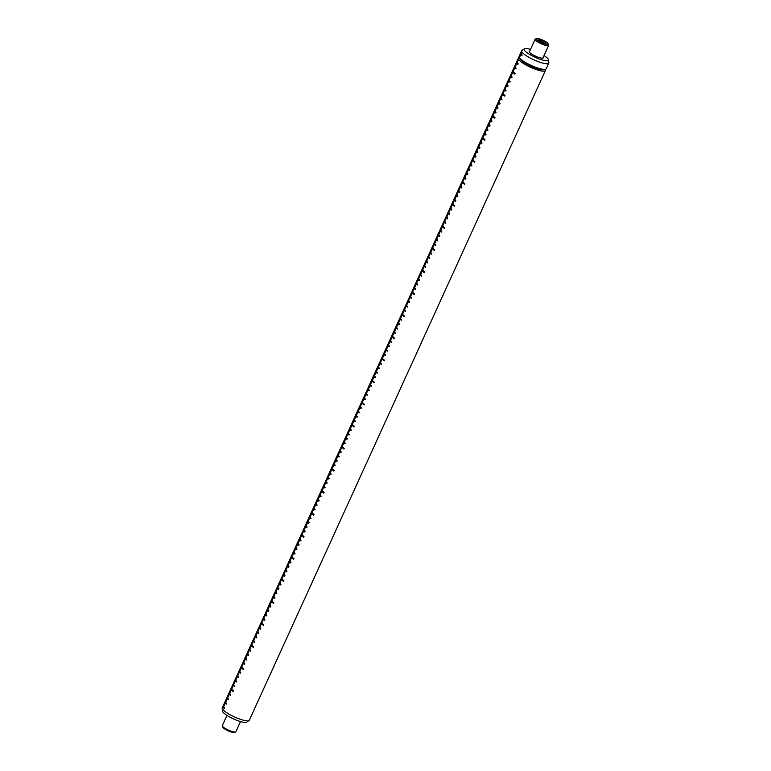 <?xml version="1.0" encoding="UTF-8"?>
<svg xmlns="http://www.w3.org/2000/svg" width="771" height="771" viewBox="0 0 771 771"><rect width="100%" height="100%" fill="white"/><g stroke="black" fill="none" stroke-linecap="round" stroke-linejoin="round"><path stroke-width="1.16" d="M249.043 720.528L246.672 722.176A13.396 2.853 -155.5 0 1 236.745 720.278A13.396 2.853 -155.5 0 1 222.491 711.151L222.173 708.279A14.88 3.171 24.5 0 0 222.231 708.549A14.88 3.171 24.5 0 0 222.53 709.127A14.88 3.171 24.5 0 0 238.008 718.427A14.88 3.171 24.5 0 0 249.043 720.528A14.88 3.171 24.5 0 0 249.322 720.22L545.396 70.537A14.88 3.171 24.5 0 0 545.357 69.766L545.203 69.39M223.05 706.063A14.88 3.171 -155.5 0 1 223.089 705.995L223.137 706.005A14.832 3.161 24.5 0 0 223.098 706.082A14.832 3.161 24.5 0 0 223.098 706.756L222.231 708.549L223.06 706.737A14.88 3.171 -155.5 0 1 223.05 706.063L222.231 707.874A14.88 3.171 24.5 0 0 222.173 708.279M545.589 69.255L544.316 69.698A13.888 2.959 -155.5 0 1 534.332 67.578A13.888 2.959 -155.5 0 1 519.644 58.451L519.172 57.266A14.832 3.161 24.5 0 0 519.432 57.758L519.413 57.69A14.88 3.171 -155.5 0 0 534.891 66.99A14.88 3.171 -155.5 0 0 545.589 69.255A14.88 3.171 -155.5 0 0 546.196 68.773L548.769 63.126A14.88 3.171 -155.5 0 1 537.464 61.343A14.88 3.171 -155.5 0 1 521.986 52.042A14.88 3.171 -155.5 0 1 521.688 51.455A14.88 3.171 -155.5 0 1 521.678 50.78A14.88 3.171 -155.5 0 1 521.957 50.472L524.328 48.824A13.396 2.853 24.5 0 0 538.283 58.606A13.396 2.853 24.5 0 0 548.509 59.849A13.396 2.853 24.5 0 0 544.027 55.589M519.297 57.584L518.912 57.719A14.88 3.171 24.5 0 0 518.305 58.201A14.88 3.171 24.5 0 0 518.305 58.875L516.84 62.094A14.88 3.171 -155.5 0 1 516.84 61.42A14.88 3.171 -155.5 0 1 516.869 61.343L516.637 61.979A14.832 3.161 24.5 0 0 516.599 62.056A14.832 3.161 24.5 0 0 516.599 62.73L514.826 66.499A14.88 3.171 -155.5 0 1 514.826 65.824A14.88 3.171 -155.5 0 1 514.864 65.757L514.623 66.393A14.832 3.161 24.5 0 0 514.594 66.47A14.832 3.161 24.5 0 0 514.594 67.135L512.821 70.913A14.88 3.171 -155.5 0 1 512.811 70.238L514.546 66.441A14.88 3.171 -155.5 0 1 514.585 66.373M545.396 70.537A14.88 3.171 24.5 0 1 534.081 68.754A14.88 3.171 24.5 0 1 518.604 59.454L518.671 59.425A14.832 3.161 -155.5 0 1 518.372 58.847M520.579 53.883A14.88 3.171 -155.5 0 1 520.579 53.209A14.88 3.171 -155.5 0 1 520.608 53.141L520.656 53.16A14.832 3.161 24.5 0 0 520.618 53.228A14.832 3.161 24.5 0 0 520.627 53.903L519.134 57.17A14.832 3.161 24.5 0 0 519.172 57.266M519.114 57.112A14.88 3.171 -155.5 0 1 519.105 56.428L520.579 53.209M543.218 57.372A7.691 1.638 -155.5 0 1 542.948 58.104A7.691 1.638 -155.5 0 1 537.426 56.929A7.691 1.638 -155.5 0 1 529.292 51.879A7.691 1.638 -155.5 0 1 529.667 51.204M530.487 49.421A13.396 2.853 24.5 0 0 524.328 48.824M521.688 51.455L520.859 53.266A14.88 3.171 -155.5 0 1 520.859 52.592A14.88 3.171 -155.5 0 1 520.897 52.524L520.608 53.141M548.509 59.849L548.827 62.721A14.88 3.171 -155.5 0 1 548.769 63.126M223.339 706.12L225.065 702.323A14.88 3.171 -155.5 0 1 225.065 701.649A14.88 3.171 -155.5 0 1 225.103 701.581L225.142 701.6A14.832 3.161 24.5 0 0 225.113 701.668A14.832 3.161 24.5 0 0 225.113 702.342L223.339 706.12A14.88 3.171 -155.5 0 1 223.339 705.446A14.88 3.171 -155.5 0 1 223.368 705.378L223.089 705.995M225.344 701.706L227.079 697.919A14.88 3.171 -155.5 0 1 227.079 697.235A14.88 3.171 -155.5 0 1 227.108 697.167L227.156 697.186A14.832 3.161 24.5 0 0 227.117 697.263A14.832 3.161 24.5 0 0 227.127 697.928L225.344 701.706A14.88 3.171 -155.5 0 1 225.344 701.032A14.88 3.171 -155.5 0 1 225.383 700.964L225.103 701.581M227.358 697.302L229.083 693.505A14.88 3.171 -155.5 0 1 229.083 692.83A14.88 3.171 -155.5 0 1 229.122 692.763L229.16 692.772A14.832 3.161 24.5 0 0 229.132 692.85A14.832 3.161 24.5 0 0 229.132 693.524L227.358 697.302A14.88 3.171 -155.5 0 1 227.358 696.618A14.88 3.171 -155.5 0 1 227.397 696.55L227.108 697.167M231.319 688.06L231.146 688.436A14.832 3.161 24.5 0 0 231.146 689.11L229.373 692.888A14.88 3.171 -155.5 0 1 229.363 692.213A14.88 3.171 -155.5 0 1 229.401 692.146L229.122 692.763M229.373 692.888L231.098 689.091A14.88 3.171 -155.5 0 1 231.098 688.416A14.88 3.171 -155.5 0 1 231.252 688.204M231.377 688.474L233.112 684.677L231.377 688.474A14.88 3.171 -155.5 0 1 231.377 687.799L233.102 684.002A14.88 3.171 -155.5 0 1 233.141 683.935L233.189 683.954A14.832 3.161 24.5 0 0 233.15 684.022A14.832 3.161 24.5 0 0 233.15 684.696A14.88 3.171 -155.5 0 1 233.102 684.002M233.391 684.06L235.116 680.273A14.88 3.171 -155.5 0 1 235.116 679.598A14.88 3.171 -155.5 0 1 235.155 679.521L235.194 679.54A14.832 3.161 24.5 0 0 235.165 679.617A14.832 3.161 24.5 0 0 235.165 680.292L233.391 684.06A14.88 3.171 -155.5 0 1 233.391 683.385A14.88 3.171 -155.5 0 1 233.42 683.318L233.141 683.935M237.208 675.136A14.832 3.161 24.5 0 0 237.169 675.203A14.832 3.161 24.5 0 0 237.169 675.878L235.396 679.656A14.88 3.171 -155.5 0 1 235.396 678.981A14.88 3.171 -155.5 0 1 235.434 678.904L235.155 679.521M235.396 679.656L237.131 675.859A14.88 3.171 -155.5 0 1 237.131 675.184A14.88 3.171 -155.5 0 1 237.16 675.117L237.208 675.126M237.41 675.242L239.135 671.445A14.88 3.171 -155.5 0 1 239.135 670.77A14.88 3.171 -155.5 0 1 239.174 670.703L239.212 670.722A14.832 3.161 24.5 0 0 239.183 670.789A14.832 3.161 24.5 0 0 239.183 671.464L237.41 675.242A14.88 3.171 -155.5 0 1 237.41 674.567A14.88 3.171 -155.5 0 1 237.449 674.5L237.16 675.117M241.371 665.999L241.188 666.385A14.832 3.161 24.5 0 0 241.198 667.05L239.424 670.828A14.88 3.171 -155.5 0 1 239.415 670.153A14.88 3.171 -155.5 0 1 239.453 670.086L239.174 670.703M239.424 670.828L241.15 667.04A14.88 3.171 -155.5 0 1 241.15 666.366A14.88 3.171 -155.5 0 1 241.304 666.144M241.429 666.423A14.88 3.171 -155.5 0 1 241.429 665.739L243.154 661.952A14.88 3.171 -155.5 0 1 243.193 661.884L243.241 661.894A14.832 3.161 24.5 0 0 243.202 661.971A14.832 3.161 24.5 0 0 243.202 662.646L241.429 666.423L243.164 662.626A14.88 3.171 -155.5 0 1 243.154 661.952M245.255 657.49A14.832 3.161 24.5 0 0 245.217 657.557A14.832 3.161 24.5 0 0 245.217 658.232L243.443 662.01A14.88 3.171 -155.5 0 1 243.443 661.335A14.88 3.171 -155.5 0 1 243.472 661.267L243.193 661.884M243.443 662.01L245.168 658.212A14.88 3.171 -155.5 0 1 245.168 657.538A14.88 3.171 -155.5 0 1 245.207 657.47L245.486 656.853A14.88 3.171 -155.5 0 0 245.448 656.921A14.88 3.171 -155.5 0 0 245.448 657.596L247.183 653.808A14.88 3.171 -155.5 0 1 247.183 653.124A14.88 3.171 -155.5 0 1 247.212 653.056L247.26 653.076A14.832 3.161 24.5 0 0 247.221 653.153A14.832 3.161 24.5 0 0 247.221 653.818L245.448 657.596M247.462 653.182L249.187 649.394A14.88 3.171 -155.5 0 1 249.187 648.719A14.88 3.171 -155.5 0 1 249.226 648.652L249.264 648.662A14.832 3.161 24.5 0 0 249.235 648.739A14.832 3.161 24.5 0 0 249.235 649.413L247.462 653.182A14.88 3.171 -155.5 0 1 247.462 652.507A14.88 3.171 -155.5 0 1 247.501 652.439L247.212 653.056M251.413 643.939L251.24 644.325A14.832 3.161 24.5 0 0 251.25 644.999L249.476 648.777A14.88 3.171 -155.5 0 1 249.467 648.103A14.88 3.171 -155.5 0 1 249.505 648.025L249.226 648.652M249.476 648.777L251.201 644.98A14.88 3.171 -155.5 0 1 251.201 644.305A14.88 3.171 -155.5 0 1 251.356 644.093M251.481 644.363A14.88 3.171 -155.5 0 1 251.481 643.689L253.206 639.891A14.88 3.171 -155.5 0 1 253.245 639.824L253.283 639.843A14.832 3.161 24.5 0 0 253.254 639.911A14.832 3.161 24.5 0 0 253.254 640.585L251.481 644.363L253.216 640.566A14.88 3.171 -155.5 0 1 253.206 639.891M253.495 639.949L255.22 636.162A14.88 3.171 -155.5 0 1 255.22 635.487A14.88 3.171 -155.5 0 1 255.259 635.41L255.297 635.429A14.832 3.161 24.5 0 0 255.268 635.506A14.832 3.161 24.5 0 0 255.268 636.181L253.495 639.949A14.88 3.171 -155.5 0 1 253.495 639.275A14.88 3.171 -155.5 0 1 253.524 639.207L253.245 639.824M255.5 635.545L257.235 631.748A14.88 3.171 -155.5 0 1 257.225 631.073A14.88 3.171 -155.5 0 1 257.263 631.006L257.312 631.015A14.832 3.161 24.5 0 0 257.273 631.092A14.832 3.161 24.5 0 0 257.273 631.767L255.5 635.545A14.88 3.171 -155.5 0 1 255.5 634.861A14.88 3.171 -155.5 0 1 255.538 634.793L255.259 635.41M259.326 626.611A14.832 3.161 24.5 0 0 259.287 626.678A14.832 3.161 24.5 0 0 259.287 627.353L257.514 631.131A14.88 3.171 -155.5 0 1 257.514 630.456A14.88 3.171 -155.5 0 1 257.543 630.389L257.263 631.006M257.514 631.131L259.239 627.334A14.88 3.171 -155.5 0 1 259.239 626.659A14.88 3.171 -155.5 0 1 259.278 626.592L259.316 626.611M261.465 621.889L261.292 622.274A14.832 3.161 24.5 0 0 261.302 622.939L259.519 626.717A14.88 3.171 -155.5 0 1 259.519 626.042A14.88 3.171 -155.5 0 1 259.557 625.975L259.278 626.592M259.519 626.717L261.253 622.929A14.88 3.171 -155.5 0 1 261.253 622.245A14.88 3.171 -155.5 0 1 261.398 622.033M261.533 622.303A14.88 3.171 -155.5 0 1 261.533 621.628L263.258 617.841A14.88 3.171 -155.5 0 1 263.296 617.773L263.335 617.783A14.832 3.161 24.5 0 0 263.306 617.86A14.832 3.161 24.5 0 0 263.306 618.535L261.533 622.303L263.258 618.515A14.88 3.171 -155.5 0 1 263.258 617.841M263.547 617.899L265.272 614.101A14.88 3.171 -155.5 0 1 265.272 613.427A14.88 3.171 -155.5 0 1 265.311 613.359L265.349 613.379A14.832 3.161 24.5 0 0 265.32 613.446A14.832 3.161 24.5 0 0 265.32 614.121L263.547 617.899A14.88 3.171 -155.5 0 1 263.537 617.224A14.88 3.171 -155.5 0 1 263.576 617.157L263.296 617.773M265.552 613.485L267.286 609.688A14.88 3.171 -155.5 0 1 267.277 609.013A14.88 3.171 -155.5 0 1 267.315 608.945L267.364 608.965A14.832 3.161 24.5 0 0 267.325 609.032A14.832 3.161 24.5 0 0 267.325 609.707L265.552 613.485A14.88 3.171 -155.5 0 1 265.552 612.81A14.88 3.171 -155.5 0 1 265.59 612.743L265.311 613.359M267.566 609.071L269.291 605.283A14.88 3.171 -155.5 0 1 269.291 604.609A14.88 3.171 -155.5 0 1 269.33 604.531L269.368 604.551A14.832 3.161 24.5 0 0 269.339 604.628A14.832 3.161 24.5 0 0 269.339 605.302L267.566 609.071A14.88 3.171 -155.5 0 1 267.566 608.396A14.88 3.171 -155.5 0 1 267.595 608.329L267.315 608.945M271.517 599.828L271.344 600.214A14.832 3.161 24.5 0 0 271.344 600.888L269.571 604.666A14.88 3.171 -155.5 0 1 269.571 603.992A14.88 3.171 -155.5 0 1 269.609 603.915L269.33 604.531M269.571 604.666L271.305 600.869A14.88 3.171 -155.5 0 1 271.305 600.195A14.88 3.171 -155.5 0 1 271.45 599.983M273.397 595.732A14.832 3.161 24.5 0 0 273.358 595.8A14.832 3.161 24.5 0 0 273.358 596.475L271.585 600.252A14.88 3.171 -155.5 0 1 271.585 599.578L273.31 595.781A14.88 3.171 -155.5 0 1 273.348 595.713L273.387 595.732M271.585 600.252L273.31 596.455A14.88 3.171 -155.5 0 1 273.31 595.781M273.599 595.838L275.324 592.051A14.88 3.171 -155.5 0 1 275.324 591.376A14.88 3.171 -155.5 0 1 275.363 591.299L275.401 591.318A14.832 3.161 24.5 0 0 275.363 591.396A14.832 3.161 24.5 0 0 275.372 592.061L273.599 595.838A14.88 3.171 -155.5 0 1 273.589 595.164A14.88 3.171 -155.5 0 1 273.628 595.096L273.348 595.713M275.604 591.434L277.338 587.637A14.88 3.171 -155.5 0 1 277.329 586.962A14.88 3.171 -155.5 0 1 277.367 586.895L277.415 586.904A14.832 3.161 24.5 0 0 277.377 586.982A14.832 3.161 24.5 0 0 277.377 587.656L275.604 591.434A14.88 3.171 -155.5 0 1 275.604 590.75A14.88 3.171 -155.5 0 1 275.642 590.682L275.363 591.299M277.618 587.02L279.343 583.223A14.88 3.171 -155.5 0 1 279.343 582.548A14.88 3.171 -155.5 0 1 279.381 582.481L279.42 582.5A14.832 3.161 24.5 0 0 279.391 582.568A14.832 3.161 24.5 0 0 279.391 583.242L277.618 587.02A14.88 3.171 -155.5 0 1 277.618 586.346A14.88 3.171 -155.5 0 1 277.647 586.278L277.367 586.895M281.569 577.778L281.396 578.163A14.832 3.161 24.5 0 0 281.396 578.828L279.622 582.606A14.88 3.171 -155.5 0 1 279.622 581.932A14.88 3.171 -155.5 0 1 279.661 581.864L279.381 582.481M279.622 582.606L281.357 578.819A14.88 3.171 -155.5 0 1 281.357 578.134A14.88 3.171 -155.5 0 1 281.502 577.922M281.637 578.192A14.88 3.171 -155.5 0 1 281.637 577.518L283.362 573.73A14.88 3.171 -155.5 0 1 283.4 573.663L283.439 573.672A14.832 3.161 24.5 0 0 283.41 573.749A14.832 3.161 24.5 0 0 283.41 574.424L281.685 578.211L283.362 574.405A14.88 3.171 -155.5 0 1 283.362 573.73M283.651 573.788L285.376 569.991A14.88 3.171 -155.5 0 1 285.376 569.316A14.88 3.171 -155.5 0 1 285.415 569.249L285.453 569.268A14.832 3.161 24.5 0 0 285.415 569.335A14.832 3.161 24.5 0 0 285.424 570.01L283.651 573.788A14.88 3.171 -155.5 0 1 283.641 573.113A14.88 3.171 -155.5 0 1 283.68 573.036L283.4 573.663M287.467 564.854A14.832 3.161 24.5 0 0 287.429 564.921A14.832 3.161 24.5 0 0 287.429 565.596L285.655 569.374A14.88 3.171 -155.5 0 1 285.655 568.699A14.88 3.171 -155.5 0 1 285.694 568.632L285.415 569.249M285.655 569.374L287.39 565.577A14.88 3.171 -155.5 0 1 287.381 564.902A14.88 3.171 -155.5 0 1 287.419 564.835L287.699 564.218A14.88 3.171 -155.5 0 0 287.67 564.285A14.88 3.171 -155.5 0 0 287.67 564.96L289.395 561.172A14.88 3.171 -155.5 0 1 289.395 560.498A14.88 3.171 -155.5 0 1 289.433 560.421L289.472 560.44A14.832 3.161 24.5 0 0 289.443 560.517A14.832 3.161 24.5 0 0 289.443 561.182L287.67 564.96M291.621 555.718L291.448 556.103A14.832 3.161 24.5 0 0 291.448 556.778L289.674 560.556A14.88 3.171 -155.5 0 1 289.674 559.871A14.88 3.171 -155.5 0 1 289.713 559.804L289.433 560.421M289.674 560.556L291.409 556.758A14.88 3.171 -155.5 0 1 291.409 556.084A14.88 3.171 -155.5 0 1 291.554 555.872M291.689 556.142A14.88 3.171 -155.5 0 1 291.689 555.467L293.414 551.67A14.88 3.171 -155.5 0 1 293.452 551.602L293.491 551.622A14.832 3.161 24.5 0 0 293.462 551.689A14.832 3.161 24.5 0 0 293.462 552.364L291.737 556.161L293.414 552.344A14.88 3.171 -155.5 0 1 293.414 551.67M293.703 551.728L295.428 547.94A14.88 3.171 -155.5 0 1 295.428 547.256A14.88 3.171 -155.5 0 1 295.457 547.188L295.505 547.208A14.832 3.161 24.5 0 0 295.466 547.285A14.832 3.161 24.5 0 0 295.476 547.95L293.703 551.728A14.88 3.171 -155.5 0 1 293.693 551.053A14.88 3.171 -155.5 0 1 293.732 550.986L293.452 551.602M295.707 547.314L297.433 543.526A14.88 3.171 -155.5 0 1 297.433 542.851A14.88 3.171 -155.5 0 1 297.471 542.784L297.51 542.794A14.832 3.161 24.5 0 0 297.481 542.871A14.832 3.161 24.5 0 0 297.481 543.545L295.707 547.314A14.88 3.171 -155.5 0 1 295.707 546.639A14.88 3.171 -155.5 0 1 295.746 546.572L295.457 547.188M297.722 542.909L299.447 539.112A14.88 3.171 -155.5 0 1 299.447 538.437A14.88 3.171 -155.5 0 1 299.485 538.37L299.524 538.389A14.832 3.161 24.5 0 0 299.495 538.457A14.832 3.161 24.5 0 0 299.495 539.131L297.722 542.909A14.88 3.171 -155.5 0 1 297.712 542.235A14.88 3.171 -155.5 0 1 297.751 542.167L297.471 542.784M301.673 533.667L301.5 534.043A14.832 3.161 24.5 0 0 301.5 534.717L299.726 538.495A14.88 3.171 -155.5 0 1 299.726 537.821A14.88 3.171 -155.5 0 1 299.765 537.753L299.485 538.37M299.726 538.495L301.461 534.698A14.88 3.171 -155.5 0 1 301.451 534.024A14.88 3.171 -155.5 0 1 301.606 533.811M301.74 534.081A14.88 3.171 -155.5 0 1 301.74 533.407L303.466 529.619A14.88 3.171 -155.5 0 1 303.504 529.542L303.543 529.561A14.832 3.161 24.5 0 0 303.514 529.638A14.832 3.161 24.5 0 0 303.514 530.313L301.789 534.101L303.466 530.294A14.88 3.171 -155.5 0 1 303.466 529.619M303.745 529.677L305.48 525.88A14.88 3.171 -155.5 0 1 305.48 525.205A14.88 3.171 -155.5 0 1 305.509 525.138L305.557 525.147A14.832 3.161 24.5 0 0 305.518 525.224A14.832 3.161 24.5 0 0 305.518 525.899L303.745 529.677A14.88 3.171 -155.5 0 1 303.745 529.002A14.88 3.171 -155.5 0 1 303.784 528.925L303.504 529.542M305.759 525.263L307.484 521.466A14.88 3.171 -155.5 0 1 307.484 520.791A14.88 3.171 -155.5 0 1 307.523 520.724L307.562 520.743A14.832 3.161 24.5 0 0 307.533 520.81A14.832 3.161 24.5 0 0 307.533 521.485L305.759 525.263A14.88 3.171 -155.5 0 1 305.759 524.588A14.88 3.171 -155.5 0 1 305.798 524.521L305.509 525.138M307.774 520.849L309.499 517.062A14.88 3.171 -155.5 0 1 309.499 516.377A14.88 3.171 -155.5 0 1 309.537 516.31A14.832 3.161 24.5 0 0 309.537 516.406A14.832 3.161 24.5 0 0 309.547 517.071L307.774 520.849A14.88 3.171 -155.5 0 1 307.764 520.174A14.88 3.171 -155.5 0 1 307.802 520.107L307.523 520.724M309.778 516.445L311.513 512.648L309.778 516.445A14.88 3.171 -155.5 0 1 309.778 515.76A14.88 3.171 -155.5 0 1 309.817 515.693L309.576 516.329M311.725 511.607L311.551 511.992A14.832 3.161 24.5 0 0 311.551 512.667L311.513 512.648A14.88 3.171 -155.5 0 1 311.503 511.973A14.88 3.171 -155.5 0 1 311.657 511.761M311.792 512.031A14.88 3.171 -155.5 0 1 311.792 511.356L313.518 507.559A14.88 3.171 -155.5 0 1 313.556 507.491L313.595 507.511A14.832 3.161 24.5 0 0 313.566 507.578A14.832 3.161 24.5 0 0 313.566 508.253L311.831 512.05L313.518 508.234A14.88 3.171 -155.5 0 1 313.518 507.559M313.797 507.617L315.532 503.82A14.88 3.171 -155.5 0 1 315.532 503.145A14.88 3.171 -155.5 0 1 315.561 503.077L315.609 503.097A14.832 3.161 24.5 0 0 315.57 503.174A14.832 3.161 24.5 0 0 315.57 503.839L313.797 507.617A14.88 3.171 -155.5 0 1 313.797 506.942A14.88 3.171 -155.5 0 1 313.836 506.875L313.556 507.491M315.811 503.203L317.536 499.415A14.88 3.171 -155.5 0 1 317.536 498.741A14.88 3.171 -155.5 0 1 317.575 498.673L317.613 498.683A14.832 3.161 24.5 0 0 317.585 498.76A14.832 3.161 24.5 0 0 317.585 499.435L315.811 503.203A14.88 3.171 -155.5 0 1 315.811 502.528A14.88 3.171 -155.5 0 1 315.85 502.461L315.561 503.077M317.825 498.798L319.551 495.001A14.88 3.171 -155.5 0 1 319.551 494.327A14.88 3.171 -155.5 0 1 319.589 494.259L319.628 494.278A14.832 3.161 24.5 0 0 319.589 494.346A14.832 3.161 24.5 0 0 319.599 495.021L317.825 498.798A14.88 3.171 -155.5 0 1 317.816 498.124A14.88 3.171 -155.5 0 1 317.854 498.047L317.575 498.673M321.777 489.556L321.603 489.932A14.832 3.161 24.5 0 0 321.603 490.607L319.83 494.384A14.88 3.171 -155.5 0 1 319.83 493.71A14.88 3.171 -155.5 0 1 319.869 493.642L319.589 494.259M319.83 494.384L321.565 490.587A14.88 3.171 -155.5 0 1 321.555 489.913A14.88 3.171 -155.5 0 1 321.709 489.701M323.656 485.451A14.832 3.161 24.5 0 0 323.618 485.528A14.832 3.161 24.5 0 0 323.618 486.193L321.844 489.97A14.88 3.171 -155.5 0 1 321.844 489.296L323.569 485.508A14.88 3.171 -155.5 0 1 323.608 485.431L323.887 484.814A14.88 3.171 -155.5 0 0 323.849 484.882A14.88 3.171 -155.5 0 0 323.849 485.566L325.584 481.769A14.88 3.171 -155.5 0 1 325.584 481.094A14.88 3.171 -155.5 0 1 325.613 481.027L325.661 481.037A14.832 3.161 24.5 0 0 325.622 481.114A14.832 3.161 24.5 0 0 325.622 481.788L323.849 485.566M321.844 489.97L323.569 486.183A14.88 3.171 -155.5 0 1 323.569 485.508M325.863 481.152L327.588 477.355A14.88 3.171 -155.5 0 1 327.588 476.68A14.88 3.171 -155.5 0 1 327.627 476.613L327.665 476.632A14.832 3.161 24.5 0 0 327.636 476.7A14.832 3.161 24.5 0 0 327.636 477.374L325.863 481.152A14.88 3.171 -155.5 0 1 325.863 480.478A14.88 3.171 -155.5 0 1 325.892 480.41L325.613 481.027M327.877 476.738L329.603 472.951A14.88 3.171 -155.5 0 1 329.603 472.266A14.88 3.171 -155.5 0 1 329.631 472.199L329.68 472.218A14.832 3.161 24.5 0 0 329.641 472.295A14.832 3.161 24.5 0 0 329.651 472.96L327.877 476.738A14.88 3.171 -155.5 0 1 327.868 476.064A14.88 3.171 -155.5 0 1 327.906 475.996L327.627 476.613M331.829 467.496L331.655 467.881A14.832 3.161 24.5 0 0 331.655 468.556L329.882 472.324A14.88 3.171 -155.5 0 1 329.882 471.65A14.88 3.171 -155.5 0 1 329.921 471.582L329.631 472.199M329.882 472.324L331.607 468.537A14.88 3.171 -155.5 0 1 331.607 467.862A14.88 3.171 -155.5 0 1 331.761 467.64M331.896 467.92A14.88 3.171 -155.5 0 1 331.887 467.245L333.621 463.448A14.88 3.171 -155.5 0 1 333.66 463.381L333.698 463.4A14.832 3.161 24.5 0 0 333.67 463.467A14.832 3.161 24.5 0 0 333.67 464.142L331.935 467.939L333.621 464.123A14.88 3.171 -155.5 0 1 333.621 463.448M333.901 463.506L335.636 459.709A14.88 3.171 -155.5 0 1 335.626 459.034A14.88 3.171 -155.5 0 1 335.664 458.967L335.713 458.986A14.832 3.161 24.5 0 0 335.674 459.053A14.832 3.161 24.5 0 0 335.674 459.728L333.901 463.506A14.88 3.171 -155.5 0 1 333.901 462.831A14.88 3.171 -155.5 0 1 333.939 462.764L333.66 463.381M337.727 454.572A14.832 3.161 24.5 0 0 337.688 454.649A14.832 3.161 24.5 0 0 337.688 455.324L335.915 459.092A14.88 3.171 -155.5 0 1 335.915 458.417A14.88 3.171 -155.5 0 1 335.944 458.35L335.664 458.967M335.915 459.092L337.64 455.304A14.88 3.171 -155.5 0 1 337.64 454.63A14.88 3.171 -155.5 0 1 337.679 454.553L337.958 453.936A14.88 3.171 -155.5 0 0 337.92 454.013A14.88 3.171 -155.5 0 0 337.92 454.688L339.654 450.89A14.88 3.171 -155.5 0 1 339.654 450.216A14.88 3.171 -155.5 0 1 339.683 450.148L339.732 450.158A14.832 3.161 24.5 0 0 339.693 450.235A14.832 3.161 24.5 0 0 339.703 450.91L337.92 454.688M341.881 445.445L341.707 445.821A14.832 3.161 24.5 0 0 341.707 446.496L339.934 450.274A14.88 3.171 -155.5 0 1 339.934 449.599A14.88 3.171 -155.5 0 1 339.972 449.532L339.683 450.148M339.934 450.274L341.659 446.476A14.88 3.171 -155.5 0 1 341.659 445.802A14.88 3.171 -155.5 0 1 341.813 445.59M341.948 445.86A14.88 3.171 -155.5 0 1 341.939 445.185L343.673 441.388A14.88 3.171 -155.5 0 1 343.712 441.32L343.75 441.34A14.832 3.161 24.5 0 0 343.721 441.417A14.832 3.161 24.5 0 0 343.721 442.082L341.987 445.879L343.673 442.072A14.88 3.171 -155.5 0 1 343.673 441.388M343.953 441.455L345.687 437.658A14.88 3.171 -155.5 0 1 345.678 436.984A14.88 3.171 -155.5 0 1 345.716 436.916L345.765 436.926A14.832 3.161 24.5 0 0 345.726 437.003A14.832 3.161 24.5 0 0 345.726 437.677L343.953 441.455A14.88 3.171 -155.5 0 1 343.953 440.771A14.88 3.171 -155.5 0 1 343.991 440.704L343.712 441.32M345.967 437.041L347.692 433.244A14.88 3.171 -155.5 0 1 347.692 432.57A14.88 3.171 -155.5 0 1 347.731 432.502L347.769 432.521A14.832 3.161 24.5 0 0 347.74 432.589A14.832 3.161 24.5 0 0 347.74 433.263L345.967 437.041A14.88 3.171 -155.5 0 1 345.967 436.367A14.88 3.171 -155.5 0 1 345.996 436.299L345.716 436.916M347.972 432.627L349.706 428.83A14.88 3.171 -155.5 0 1 349.706 428.156A14.88 3.171 -155.5 0 1 349.735 428.088L349.783 428.107A14.832 3.161 24.5 0 0 349.745 428.175A14.832 3.161 24.5 0 0 349.745 428.849L347.972 432.627A14.88 3.171 -155.5 0 1 347.972 431.953A14.88 3.171 -155.5 0 1 348.01 431.885L347.731 432.502M351.933 423.385L351.759 423.771A14.832 3.161 24.5 0 0 351.759 424.445L349.986 428.213A14.88 3.171 -155.5 0 1 349.986 427.539A14.88 3.171 -155.5 0 1 350.024 427.471L349.735 428.088M349.986 428.213L351.711 424.426A14.88 3.171 -155.5 0 1 351.711 423.751A14.88 3.171 -155.5 0 1 351.865 423.53M352 423.809A14.88 3.171 -155.5 0 1 351.99 423.134L353.725 419.337A14.88 3.171 -155.5 0 1 353.764 419.27L353.802 419.279A14.832 3.161 24.5 0 0 353.764 419.357A14.832 3.161 24.5 0 0 353.773 420.031L352.039 423.828L353.725 420.012A14.88 3.171 -155.5 0 1 353.725 419.337M354.005 419.395L355.739 415.598A14.88 3.171 -155.5 0 1 355.73 414.923A14.88 3.171 -155.5 0 1 355.768 414.856L355.807 414.875A14.832 3.161 24.5 0 0 355.778 414.943A14.832 3.161 24.5 0 0 355.778 415.617L354.005 419.395A14.88 3.171 -155.5 0 1 354.005 418.72A14.88 3.171 -155.5 0 1 354.043 418.653L353.764 419.27M356.019 414.981L357.744 411.194A14.88 3.171 -155.5 0 1 357.744 410.519A14.88 3.171 -155.5 0 1 357.783 410.442L357.821 410.461A14.832 3.161 24.5 0 0 357.792 410.538A14.832 3.161 24.5 0 0 357.792 411.203L356.019 414.981A14.88 3.171 -155.5 0 1 356.019 414.306A14.88 3.171 -155.5 0 1 356.048 414.239L355.768 414.856M359.835 406.057A14.832 3.161 24.5 0 0 359.797 406.124A14.832 3.161 24.5 0 0 359.797 406.799L358.023 410.577A14.88 3.171 -155.5 0 1 358.023 409.893A14.88 3.171 -155.5 0 1 358.062 409.825L357.783 410.442M358.023 410.577L359.758 406.78A14.88 3.171 -155.5 0 1 359.758 406.105A14.88 3.171 -155.5 0 1 359.787 406.038L359.835 406.047M361.985 401.334L361.811 401.71A14.832 3.161 24.5 0 0 361.811 402.385L360.038 406.163A14.88 3.171 -155.5 0 1 360.038 405.488A14.88 3.171 -155.5 0 1 360.076 405.421L359.787 406.038M360.038 406.163L361.763 402.366A14.88 3.171 -155.5 0 1 361.763 401.691A14.88 3.171 -155.5 0 1 361.917 401.479M362.052 401.749A14.88 3.171 -155.5 0 1 362.042 401.074L363.777 397.277A14.88 3.171 -155.5 0 1 363.806 397.21L363.854 397.229A14.832 3.161 24.5 0 0 363.816 397.306A14.832 3.161 24.5 0 0 363.825 397.971L362.091 401.768L363.777 397.961A14.88 3.171 -155.5 0 1 363.777 397.277M365.868 392.815A14.832 3.161 24.5 0 0 365.83 392.892A14.832 3.161 24.5 0 0 365.83 393.567L364.057 397.335A14.88 3.171 -155.5 0 1 364.057 396.66A14.88 3.171 -155.5 0 1 364.095 396.593L363.806 397.21M364.057 397.335L365.791 393.547A14.88 3.171 -155.5 0 1 365.782 392.873A14.88 3.171 -155.5 0 1 365.82 392.805L366.1 392.179A14.88 3.171 -155.5 0 0 366.061 392.256A14.88 3.171 -155.5 0 0 366.071 392.931L367.796 389.133A14.88 3.171 -155.5 0 1 367.796 388.459A14.88 3.171 -155.5 0 1 367.834 388.391L367.873 388.411A14.832 3.161 24.5 0 0 367.844 388.478A14.832 3.161 24.5 0 0 367.844 389.153L366.071 392.931M368.075 388.517L369.81 384.719A14.88 3.171 -155.5 0 1 369.801 384.045A14.88 3.171 -155.5 0 1 369.839 383.977L369.887 383.997A14.832 3.161 24.5 0 0 369.849 384.064A14.832 3.161 24.5 0 0 369.849 384.739L368.075 388.517A14.88 3.171 -155.5 0 1 368.075 387.842A14.88 3.171 -155.5 0 1 368.114 387.774L367.834 388.391M372.036 379.274L371.863 379.66A14.832 3.161 24.5 0 0 371.863 380.334L370.09 384.103A14.88 3.171 -155.5 0 1 370.09 383.428A14.88 3.171 -155.5 0 1 370.119 383.36L369.839 383.977M370.09 384.103L371.815 380.315A14.88 3.171 -155.5 0 1 371.815 379.64A14.88 3.171 -155.5 0 1 371.969 379.419M372.094 379.698A14.88 3.171 -155.5 0 1 372.094 379.024L373.829 375.226A14.88 3.171 -155.5 0 1 373.858 375.159L373.906 375.169A14.832 3.161 24.5 0 0 373.868 375.246A14.832 3.161 24.5 0 0 373.877 375.92L372.094 379.698L373.829 375.901A14.88 3.171 -155.5 0 1 373.829 375.226M374.108 375.284L375.834 371.487A14.88 3.171 -155.5 0 1 375.834 370.812A14.88 3.171 -155.5 0 1 375.872 370.745L375.911 370.764A14.832 3.161 24.5 0 0 375.882 370.832A14.832 3.161 24.5 0 0 375.882 371.506L374.108 375.284A14.88 3.171 -155.5 0 1 374.108 374.61A14.88 3.171 -155.5 0 1 374.147 374.542L373.858 375.159M376.123 370.87L377.848 367.083A14.88 3.171 -155.5 0 1 377.848 366.398A14.88 3.171 -155.5 0 1 377.886 366.331L377.925 366.35A14.832 3.161 24.5 0 0 377.896 366.427A14.832 3.161 24.5 0 0 377.896 367.092L376.123 370.87A14.88 3.171 -155.5 0 1 376.113 370.196A14.88 3.171 -155.5 0 1 376.152 370.128L375.872 370.745M378.127 366.466L379.862 362.669A14.88 3.171 -155.5 0 1 379.852 361.994A14.88 3.171 -155.5 0 1 379.891 361.927L379.939 361.936A14.832 3.161 24.5 0 0 379.901 362.013A14.832 3.161 24.5 0 0 379.901 362.688L378.127 366.466A14.88 3.171 -155.5 0 1 378.127 365.782A14.88 3.171 -155.5 0 1 378.166 365.714L377.886 366.331M382.088 357.224L381.915 357.599A14.832 3.161 24.5 0 0 381.915 358.274L380.142 362.052A14.88 3.171 -155.5 0 1 380.142 361.377A14.88 3.171 -155.5 0 1 380.17 361.31L379.891 361.927M380.142 362.052L381.867 358.255A14.88 3.171 -155.5 0 1 381.867 357.58A14.88 3.171 -155.5 0 1 382.021 357.368M382.146 357.638A14.88 3.171 -155.5 0 1 382.146 356.963L383.881 353.166A14.88 3.171 -155.5 0 1 383.91 353.099L383.958 353.118A14.832 3.161 24.5 0 0 383.919 353.185A14.832 3.161 24.5 0 0 383.919 353.86L382.146 357.638L383.881 353.841A14.88 3.171 -155.5 0 1 383.881 353.166M384.16 353.224L385.885 349.436A14.88 3.171 -155.5 0 1 385.885 348.762A14.88 3.171 -155.5 0 1 385.924 348.685L385.963 348.704A14.832 3.161 24.5 0 0 385.934 348.781A14.832 3.161 24.5 0 0 385.934 349.456L384.16 353.224A14.88 3.171 -155.5 0 1 384.16 352.549A14.88 3.171 -155.5 0 1 384.199 352.482L383.91 353.099M386.175 348.82L387.9 345.022A14.88 3.171 -155.5 0 1 387.9 344.348A14.88 3.171 -155.5 0 1 387.938 344.28A14.832 3.161 24.5 0 0 387.938 344.367A14.832 3.161 24.5 0 0 387.948 345.042L386.175 348.82A14.88 3.171 -155.5 0 1 386.165 348.145A14.88 3.171 -155.5 0 1 386.204 348.068L385.924 348.685M388.179 344.406L389.914 340.609A14.88 3.171 -155.5 0 1 389.904 339.934A14.88 3.171 -155.5 0 1 389.943 339.866L389.991 339.886A14.832 3.161 24.5 0 0 389.953 339.953A14.832 3.161 24.5 0 0 389.953 340.628L388.179 344.406A14.88 3.171 -155.5 0 1 388.179 343.731A14.88 3.171 -155.5 0 1 388.218 343.664L387.977 344.29M392.14 335.163L391.967 335.549A14.832 3.161 24.5 0 0 391.967 336.214L390.193 339.992A14.88 3.171 -155.5 0 1 390.193 339.317A14.88 3.171 -155.5 0 1 390.222 339.25L389.943 339.866M390.193 339.992L391.919 336.204A14.88 3.171 -155.5 0 1 391.919 335.53A14.88 3.171 -155.5 0 1 392.073 335.308M392.198 335.587A14.88 3.171 -155.5 0 1 392.198 334.903L393.933 331.116A14.88 3.171 -155.5 0 1 393.962 331.048L394.01 331.058A14.832 3.161 24.5 0 0 393.971 331.135A14.832 3.161 24.5 0 0 393.971 331.809L392.198 335.587L393.933 331.79A14.88 3.171 -155.5 0 1 393.933 331.116M394.212 331.173L395.937 327.376A14.88 3.171 -155.5 0 1 395.937 326.702A14.88 3.171 -155.5 0 1 395.976 326.634L396.015 326.653A14.832 3.161 24.5 0 0 395.986 326.721A14.832 3.161 24.5 0 0 395.986 327.396L394.212 331.173A14.88 3.171 -155.5 0 1 394.212 330.499A14.88 3.171 -155.5 0 1 394.251 330.431L393.962 331.048M396.227 326.759L397.952 322.972A14.88 3.171 -155.5 0 1 397.952 322.288A14.88 3.171 -155.5 0 1 397.981 322.22L398.029 322.239A14.832 3.161 24.5 0 0 397.99 322.317A14.832 3.161 24.5 0 0 398 322.982L396.227 326.759A14.88 3.171 -155.5 0 1 396.217 326.085A14.88 3.171 -155.5 0 1 396.255 326.017L395.976 326.634M398.231 322.345L399.966 318.558A14.88 3.171 -155.5 0 1 399.956 317.883A14.88 3.171 -155.5 0 1 399.995 317.816L400.033 317.825A14.832 3.161 24.5 0 0 400.004 317.903A14.832 3.161 24.5 0 0 400.004 318.577L398.231 322.345A14.88 3.171 -155.5 0 1 398.231 321.671A14.88 3.171 -155.5 0 1 398.27 321.603L397.981 322.22M402.192 313.103L402.019 313.489A14.832 3.161 24.5 0 0 402.019 314.163L400.245 317.941A14.88 3.171 -155.5 0 1 400.245 317.267A14.88 3.171 -155.5 0 1 400.274 317.189L399.995 317.816M400.245 317.941L401.97 314.144A14.88 3.171 -155.5 0 1 401.97 313.469A14.88 3.171 -155.5 0 1 402.125 313.257M402.25 313.527L403.985 309.73L402.25 313.527A14.88 3.171 -155.5 0 1 402.25 312.853L403.975 309.055A14.88 3.171 -155.5 0 1 404.014 308.988L404.062 309.007A14.832 3.161 24.5 0 0 404.023 309.075A14.832 3.161 24.5 0 0 404.023 309.749A14.88 3.171 -155.5 0 1 403.975 309.055M404.264 309.113L405.989 305.326A14.88 3.171 -155.5 0 1 405.989 304.651A14.88 3.171 -155.5 0 1 406.028 304.574L406.066 304.593A14.832 3.161 24.5 0 0 406.038 304.67A14.832 3.161 24.5 0 0 406.038 305.335L404.264 309.113A14.88 3.171 -155.5 0 1 404.264 308.439A14.88 3.171 -155.5 0 1 404.293 308.371L404.014 308.988M408.081 300.189A14.832 3.161 24.5 0 0 408.042 300.256A14.832 3.161 24.5 0 0 408.052 300.931L406.269 304.709A14.88 3.171 -155.5 0 1 406.269 304.025A14.88 3.171 -155.5 0 1 406.307 303.957L406.028 304.574M406.269 304.709L408.004 300.912A14.88 3.171 -155.5 0 1 408.004 300.237A14.88 3.171 -155.5 0 1 408.032 300.17L408.081 300.179M408.283 300.295L410.008 296.498A14.88 3.171 -155.5 0 1 410.008 295.823A14.88 3.171 -155.5 0 1 410.047 295.756L410.085 295.775A14.832 3.161 24.5 0 0 410.056 295.842A14.832 3.161 24.5 0 0 410.056 296.517L408.283 300.295A14.88 3.171 -155.5 0 1 408.283 299.62A14.88 3.171 -155.5 0 1 408.322 299.553L408.032 300.17M412.244 291.053L412.071 291.438A14.832 3.161 24.5 0 0 412.071 292.103L410.297 295.881A14.88 3.171 -155.5 0 1 410.288 295.206A14.88 3.171 -155.5 0 1 410.326 295.139L410.047 295.756M410.297 295.881L412.022 292.093A14.88 3.171 -155.5 0 1 412.022 291.409A14.88 3.171 -155.5 0 1 412.177 291.197M412.302 291.467A14.88 3.171 -155.5 0 1 412.302 290.792L414.027 287.005A14.88 3.171 -155.5 0 1 414.066 286.937L414.114 286.947A14.832 3.161 24.5 0 0 414.075 287.024A14.832 3.161 24.5 0 0 414.075 287.699L412.302 291.467L414.037 287.679A14.88 3.171 -155.5 0 1 414.027 287.005M416.128 282.543A14.832 3.161 24.5 0 0 416.089 282.61A14.832 3.161 24.5 0 0 416.089 283.285L414.316 287.063A14.88 3.171 -155.5 0 1 414.316 286.388A14.88 3.171 -155.5 0 1 414.345 286.32L414.066 286.937M414.316 287.063L416.041 283.265A14.88 3.171 -155.5 0 1 416.041 282.591A14.88 3.171 -155.5 0 1 416.08 282.523L416.359 281.907A14.88 3.171 -155.5 0 0 416.321 281.974A14.88 3.171 -155.5 0 0 416.321 282.649L418.055 278.851A14.88 3.171 -155.5 0 1 418.055 278.177A14.88 3.171 -155.5 0 1 418.084 278.109L418.133 278.129A14.832 3.161 24.5 0 0 418.094 278.196A14.832 3.161 24.5 0 0 418.094 278.871L416.321 282.649M418.335 278.235L420.06 274.447A14.88 3.171 -155.5 0 1 420.06 273.772A14.88 3.171 -155.5 0 1 420.099 273.695L420.137 273.715A14.832 3.161 24.5 0 0 420.108 273.792A14.832 3.161 24.5 0 0 420.108 274.466L418.335 278.235A14.88 3.171 -155.5 0 1 418.335 277.56A14.88 3.171 -155.5 0 1 418.374 277.493L418.084 278.109M422.296 268.992L422.113 269.378A14.832 3.161 24.5 0 0 422.123 270.052L420.349 273.83A14.88 3.171 -155.5 0 1 420.34 273.156A14.88 3.171 -155.5 0 1 420.378 273.079L420.099 273.695M420.349 273.83L422.074 270.033A14.88 3.171 -155.5 0 1 422.074 269.358A14.88 3.171 -155.5 0 1 422.229 269.146M422.354 269.416A14.88 3.171 -155.5 0 1 422.354 268.742L424.079 264.945A14.88 3.171 -155.5 0 1 424.117 264.877L424.166 264.896A14.832 3.161 24.5 0 0 424.127 264.964A14.832 3.161 24.5 0 0 424.127 265.638L422.354 269.416L424.089 265.619A14.88 3.171 -155.5 0 1 424.079 264.945M424.368 265.002L426.093 261.215A14.88 3.171 -155.5 0 1 426.093 260.54A14.88 3.171 -155.5 0 1 426.132 260.463L426.17 260.482A14.832 3.161 24.5 0 0 426.141 260.559A14.832 3.161 24.5 0 0 426.141 261.224L424.368 265.002A14.88 3.171 -155.5 0 1 424.368 264.328A14.88 3.171 -155.5 0 1 424.397 264.26L424.117 264.877M426.373 260.598L428.107 256.801A14.88 3.171 -155.5 0 1 428.107 256.126A14.88 3.171 -155.5 0 1 428.136 256.059L428.184 256.068A14.832 3.161 24.5 0 0 428.146 256.145A14.832 3.161 24.5 0 0 428.146 256.82L426.373 260.598A14.88 3.171 -155.5 0 1 426.373 259.914A14.88 3.171 -155.5 0 1 426.411 259.846L426.132 260.463M430.199 251.664A14.832 3.161 24.5 0 0 430.16 251.731A14.832 3.161 24.5 0 0 430.16 252.406L428.387 256.184A14.88 3.171 -155.5 0 1 428.387 255.509A14.88 3.171 -155.5 0 1 428.425 255.442L428.136 256.059M428.387 256.184L430.112 252.387A14.88 3.171 -155.5 0 1 430.112 251.712A14.88 3.171 -155.5 0 1 430.151 251.645L430.189 251.664M432.338 246.942L432.165 247.327A14.832 3.161 24.5 0 0 432.174 247.992L430.401 251.77A14.88 3.171 -155.5 0 1 430.391 251.095A14.88 3.171 -155.5 0 1 430.43 251.028L430.151 251.645M430.401 251.77L432.126 247.983A14.88 3.171 -155.5 0 1 432.126 247.298A14.88 3.171 -155.5 0 1 432.28 247.086M432.406 247.356A14.88 3.171 -155.5 0 1 432.406 246.681L434.131 242.894A14.88 3.171 -155.5 0 1 434.169 242.826L434.208 242.836A14.832 3.161 24.5 0 0 434.179 242.913A14.832 3.161 24.5 0 0 434.179 243.588L432.406 247.356L434.14 243.569A14.88 3.171 -155.5 0 1 434.131 242.894M434.42 242.952L436.145 239.155A14.88 3.171 -155.5 0 1 436.145 238.48A14.88 3.171 -155.5 0 1 436.184 238.412L436.222 238.432A14.832 3.161 24.5 0 0 436.193 238.499A14.832 3.161 24.5 0 0 436.193 239.174L434.42 242.952A14.88 3.171 -155.5 0 1 434.42 242.277A14.88 3.171 -155.5 0 1 434.449 242.2L434.169 242.826M436.425 238.538L438.159 234.741A14.88 3.171 -155.5 0 1 438.15 234.066A14.88 3.171 -155.5 0 1 438.188 233.999L438.236 234.018A14.832 3.161 24.5 0 0 438.198 234.085A14.832 3.161 24.5 0 0 438.198 234.76L436.425 238.538A14.88 3.171 -155.5 0 1 436.425 237.863A14.88 3.171 -155.5 0 1 436.463 237.796L436.184 238.412M438.439 234.124L440.164 230.336A14.88 3.171 -155.5 0 1 440.164 229.662A14.88 3.171 -155.5 0 1 440.202 229.585L440.241 229.604A14.832 3.161 24.5 0 0 440.212 229.681A14.832 3.161 24.5 0 0 440.212 230.346L438.439 234.124A14.88 3.171 -155.5 0 1 438.439 233.449A14.88 3.171 -155.5 0 1 438.468 233.382L438.188 233.999M442.39 224.881L442.217 225.267A14.832 3.161 24.5 0 0 442.226 225.942L440.453 229.719A14.88 3.171 -155.5 0 1 440.443 229.035A14.88 3.171 -155.5 0 1 440.482 228.968L440.202 229.585M440.453 229.719L442.178 225.922A14.88 3.171 -155.5 0 1 442.178 225.248A14.88 3.171 -155.5 0 1 442.323 225.036M444.269 220.785A14.832 3.161 24.5 0 0 444.231 220.853A14.832 3.161 24.5 0 0 444.231 221.528L442.458 225.305A14.88 3.171 -155.5 0 1 442.458 224.631L444.183 220.834A14.88 3.171 -155.5 0 1 444.221 220.766L444.26 220.785M442.458 225.305L444.183 221.508A14.88 3.171 -155.5 0 1 444.183 220.834M444.472 220.891L446.197 217.104A14.88 3.171 -155.5 0 1 446.197 216.42A14.88 3.171 -155.5 0 1 446.236 216.352L446.274 216.372A14.832 3.161 24.5 0 0 446.245 216.449A14.832 3.161 24.5 0 0 446.245 217.114L444.472 220.891A14.88 3.171 -155.5 0 1 444.462 220.217A14.88 3.171 -155.5 0 1 444.501 220.149L444.221 220.766M446.476 216.478L448.211 212.69A14.88 3.171 -155.5 0 1 448.202 212.015A14.88 3.171 -155.5 0 1 448.24 211.948L448.288 211.958A14.832 3.161 24.5 0 0 448.25 212.035A14.832 3.161 24.5 0 0 448.25 212.709L446.476 216.478A14.88 3.171 -155.5 0 1 446.476 215.803A14.88 3.171 -155.5 0 1 446.515 215.735L446.236 216.352M448.491 212.073L450.216 208.276A14.88 3.171 -155.5 0 1 450.216 207.601A14.88 3.171 -155.5 0 1 450.254 207.534L450.293 207.553A14.832 3.161 24.5 0 0 450.264 207.621A14.832 3.161 24.5 0 0 450.264 208.295L448.491 212.073A14.88 3.171 -155.5 0 1 448.491 211.399A14.88 3.171 -155.5 0 1 448.52 211.331L448.24 211.948M452.442 202.831L452.269 203.207A14.832 3.161 24.5 0 0 452.269 203.881L450.495 207.659A14.88 3.171 -155.5 0 1 450.495 206.985A14.88 3.171 -155.5 0 1 450.534 206.917L450.254 207.534M450.495 207.659L452.23 203.862A14.88 3.171 -155.5 0 1 452.23 203.187A14.88 3.171 -155.5 0 1 452.375 202.975M452.51 203.245A14.88 3.171 -155.5 0 1 452.51 202.571L454.235 198.783A14.88 3.171 -155.5 0 1 454.273 198.706L454.312 198.725A14.832 3.161 24.5 0 0 454.283 198.802A14.832 3.161 24.5 0 0 454.283 199.477L452.558 203.265L454.235 199.458A14.88 3.171 -155.5 0 1 454.235 198.783M456.326 194.321A14.832 3.161 24.5 0 0 456.287 194.388A14.832 3.161 24.5 0 0 456.297 195.063L454.524 198.841A14.88 3.171 -155.5 0 1 454.514 198.166A14.88 3.171 -155.5 0 1 454.553 198.089L454.273 198.706M454.524 198.841L456.249 195.044A14.88 3.171 -155.5 0 1 456.249 194.369A14.88 3.171 -155.5 0 1 456.287 194.302L456.326 194.311M456.528 194.427L458.263 190.63A14.88 3.171 -155.5 0 1 458.253 189.955A14.88 3.171 -155.5 0 1 458.292 189.888L458.34 189.907A14.832 3.161 24.5 0 0 458.302 189.974A14.832 3.161 24.5 0 0 458.302 190.649L456.528 194.427A14.88 3.171 -155.5 0 1 456.528 193.752A14.88 3.171 -155.5 0 1 456.567 193.685L456.287 194.302M458.543 190.013L460.268 186.225A14.88 3.171 -155.5 0 1 460.268 185.541A14.88 3.171 -155.5 0 1 460.306 185.474L460.345 185.493A14.832 3.161 24.5 0 0 460.316 185.57A14.832 3.161 24.5 0 0 460.316 186.235L458.543 190.013A14.88 3.171 -155.5 0 1 458.543 189.338A14.88 3.171 -155.5 0 1 458.572 189.271L458.292 189.888M462.494 180.771L462.321 181.156A14.832 3.161 24.5 0 0 462.321 181.831L460.547 185.609A14.88 3.171 -155.5 0 1 460.547 184.924A14.88 3.171 -155.5 0 1 460.586 184.857L460.306 185.474M460.547 185.609L462.282 181.811A14.88 3.171 -155.5 0 1 462.282 181.137A14.88 3.171 -155.5 0 1 462.427 180.925M462.561 181.195A14.88 3.171 -155.5 0 1 462.561 180.52L464.287 176.723A14.88 3.171 -155.5 0 1 464.325 176.655L464.364 176.675A14.832 3.161 24.5 0 0 464.335 176.742A14.832 3.161 24.5 0 0 464.335 177.417L462.61 181.214L464.287 177.397A14.88 3.171 -155.5 0 1 464.287 176.723M464.576 176.781L466.301 172.983A14.88 3.171 -155.5 0 1 466.301 172.309A14.88 3.171 -155.5 0 1 466.339 172.241L466.378 172.261A14.832 3.161 24.5 0 0 466.339 172.338A14.832 3.161 24.5 0 0 466.349 173.003L464.576 176.781A14.88 3.171 -155.5 0 1 464.566 176.106A14.88 3.171 -155.5 0 1 464.605 176.039L464.325 176.655M466.58 172.367L468.315 168.579A14.88 3.171 -155.5 0 1 468.305 167.905A14.88 3.171 -155.5 0 1 468.344 167.837L468.382 167.847A14.832 3.161 24.5 0 0 468.354 167.924A14.832 3.161 24.5 0 0 468.354 168.598L466.58 172.367A14.88 3.171 -155.5 0 1 466.58 171.692A14.88 3.171 -155.5 0 1 466.619 171.625L466.339 172.241M468.595 167.962L470.32 164.165A14.88 3.171 -155.5 0 1 470.32 163.491A14.88 3.171 -155.5 0 1 470.358 163.423L470.397 163.442A14.832 3.161 24.5 0 0 470.368 163.51A14.832 3.161 24.5 0 0 470.368 164.184L468.595 167.962A14.88 3.171 -155.5 0 1 468.595 167.288A14.88 3.171 -155.5 0 1 468.623 167.211L468.344 167.837M472.546 158.72L472.372 159.096A14.832 3.161 24.5 0 0 472.372 159.77L470.599 163.548A14.88 3.171 -155.5 0 1 470.599 162.874A14.88 3.171 -155.5 0 1 470.638 162.806L470.358 163.423M470.599 163.548L472.334 159.751A14.88 3.171 -155.5 0 1 472.334 159.077A14.88 3.171 -155.5 0 1 472.478 158.865M472.613 159.134A14.88 3.171 -155.5 0 1 472.613 158.46L474.338 154.672A14.88 3.171 -155.5 0 1 474.377 154.595L474.416 154.614A14.832 3.161 24.5 0 0 474.387 154.692A14.832 3.161 24.5 0 0 474.387 155.356L472.662 159.154L474.338 155.347A14.88 3.171 -155.5 0 1 474.338 154.672M474.628 154.73L476.353 150.933A14.88 3.171 -155.5 0 1 476.353 150.258A14.88 3.171 -155.5 0 1 476.382 150.191L476.43 150.2A14.832 3.161 24.5 0 0 476.391 150.278A14.832 3.161 24.5 0 0 476.401 150.952L474.628 154.73A14.88 3.171 -155.5 0 1 474.618 154.046A14.88 3.171 -155.5 0 1 474.657 153.978L474.377 154.595M476.632 150.316L478.357 146.519A14.88 3.171 -155.5 0 1 478.357 145.844A14.88 3.171 -155.5 0 1 478.396 145.777L478.434 145.796A14.832 3.161 24.5 0 0 478.405 145.864A14.832 3.161 24.5 0 0 478.405 146.538L476.632 150.316A14.88 3.171 -155.5 0 1 476.632 149.641A14.88 3.171 -155.5 0 1 476.671 149.574L476.382 150.191M478.646 145.902L480.372 142.115A14.88 3.171 -155.5 0 1 480.372 141.43A14.88 3.171 -155.5 0 1 480.41 141.363A14.832 3.161 24.5 0 0 480.42 141.459A14.832 3.161 24.5 0 0 480.42 142.124L478.646 145.902A14.88 3.171 -155.5 0 1 478.637 145.227A14.88 3.171 -155.5 0 1 478.675 145.16L478.396 145.777M480.651 141.488L482.386 137.701L480.651 141.488A14.88 3.171 -155.5 0 1 480.651 140.814A14.88 3.171 -155.5 0 1 480.69 140.746L480.449 141.382M482.598 136.66L482.424 137.045A14.832 3.161 24.5 0 0 482.424 137.72L482.386 137.701A14.88 3.171 -155.5 0 1 482.376 137.026A14.88 3.171 -155.5 0 1 482.53 136.804M482.665 137.084A14.88 3.171 -155.5 0 1 482.665 136.409L484.39 132.612A14.88 3.171 -155.5 0 1 484.429 132.545L484.467 132.564A14.832 3.161 24.5 0 0 484.439 132.631A14.832 3.161 24.5 0 0 484.439 133.306L482.713 137.103L484.39 133.287A14.88 3.171 -155.5 0 1 484.39 132.612M484.67 132.67L486.405 128.873A14.88 3.171 -155.5 0 1 486.405 128.198A14.88 3.171 -155.5 0 1 486.434 128.131L486.482 128.15A14.832 3.161 24.5 0 0 486.443 128.217A14.832 3.161 24.5 0 0 486.453 128.892L484.67 132.67A14.88 3.171 -155.5 0 1 484.67 131.995A14.88 3.171 -155.5 0 1 484.708 131.928L484.429 132.545M486.684 128.256L488.409 124.468A14.88 3.171 -155.5 0 1 488.409 123.794A14.88 3.171 -155.5 0 1 488.448 123.717L488.486 123.736A14.832 3.161 24.5 0 0 488.457 123.813A14.832 3.161 24.5 0 0 488.457 124.488L486.684 128.256A14.88 3.171 -155.5 0 1 486.684 127.581A14.88 3.171 -155.5 0 1 486.723 127.514L486.434 128.131M488.698 123.852L490.423 120.054A14.88 3.171 -155.5 0 1 490.423 119.38A14.88 3.171 -155.5 0 1 490.462 119.312L490.501 119.322A14.832 3.161 24.5 0 0 490.462 119.399A14.832 3.161 24.5 0 0 490.472 120.074L488.698 123.852A14.88 3.171 -155.5 0 1 488.689 123.177A14.88 3.171 -155.5 0 1 488.727 123.1L488.448 123.717M492.65 114.609L492.476 114.985A14.832 3.161 24.5 0 0 492.476 115.66L490.703 119.438A14.88 3.171 -155.5 0 1 490.703 118.763A14.88 3.171 -155.5 0 1 490.741 118.695L490.462 119.312M490.703 119.438L492.438 115.64A14.88 3.171 -155.5 0 1 492.428 114.966A14.88 3.171 -155.5 0 1 492.582 114.754M494.529 110.504A14.832 3.161 24.5 0 0 494.49 110.581A14.832 3.161 24.5 0 0 494.49 111.246L492.717 115.024A14.88 3.171 -155.5 0 1 492.717 114.349L494.442 110.552A14.88 3.171 -155.5 0 1 494.481 110.484L494.76 109.867A14.88 3.171 -155.5 0 0 494.722 109.935A14.88 3.171 -155.5 0 0 494.722 110.619L496.457 106.822A14.88 3.171 -155.5 0 1 496.457 106.147A14.88 3.171 -155.5 0 1 496.485 106.08L496.534 106.09A14.832 3.161 24.5 0 0 496.495 106.167A14.832 3.161 24.5 0 0 496.495 106.841L494.722 110.619M492.717 115.024L494.442 111.236A14.88 3.171 -155.5 0 1 494.442 110.552M496.736 106.205L498.461 102.408A14.88 3.171 -155.5 0 1 498.461 101.733A14.88 3.171 -155.5 0 1 498.5 101.666L498.538 101.685A14.832 3.161 24.5 0 0 498.509 101.753A14.832 3.161 24.5 0 0 498.509 102.427L496.736 106.205A14.88 3.171 -155.5 0 1 496.736 105.531A14.88 3.171 -155.5 0 1 496.775 105.463L496.485 106.08M498.75 101.791L500.475 97.994A14.88 3.171 -155.5 0 1 500.475 97.319A14.88 3.171 -155.5 0 1 500.514 97.252L500.552 97.271A14.832 3.161 24.5 0 0 500.514 97.339A14.832 3.161 24.5 0 0 500.524 98.013L498.75 101.791A14.88 3.171 -155.5 0 1 498.741 101.117A14.88 3.171 -155.5 0 1 498.779 101.049L498.5 101.666M502.702 92.549L502.528 92.934A14.832 3.161 24.5 0 0 502.528 93.609L500.755 97.377A14.88 3.171 -155.5 0 1 500.755 96.703A14.88 3.171 -155.5 0 1 500.793 96.635L500.514 97.252M500.755 97.377L502.49 93.59A14.88 3.171 -155.5 0 1 502.48 92.915A14.88 3.171 -155.5 0 1 502.634 92.693M504.581 88.453A14.832 3.161 24.5 0 0 504.542 88.52A14.832 3.161 24.5 0 0 504.542 89.195L502.769 92.973A14.88 3.171 -155.5 0 1 502.769 92.298L504.494 88.501A14.88 3.171 -155.5 0 1 504.533 88.434L504.571 88.443M502.769 92.973L504.494 89.176A14.88 3.171 -155.5 0 1 504.494 88.501M504.774 88.559L506.508 84.762A14.88 3.171 -155.5 0 1 506.508 84.087A14.88 3.171 -155.5 0 1 506.537 84.02L506.586 84.039A14.832 3.161 24.5 0 0 506.547 84.106A14.832 3.161 24.5 0 0 506.547 84.781L504.774 88.559A14.88 3.171 -155.5 0 1 504.774 87.884A14.88 3.171 -155.5 0 1 504.812 87.817L504.533 88.434M508.6 79.625A14.832 3.161 24.5 0 0 508.561 79.702A14.832 3.161 24.5 0 0 508.561 80.367L506.788 84.145A14.88 3.171 -155.5 0 1 506.788 83.47A14.88 3.171 -155.5 0 1 506.817 83.403L506.537 84.02M506.788 84.145L508.513 80.357A14.88 3.171 -155.5 0 1 508.513 79.683A14.88 3.171 -155.5 0 1 508.552 79.606L508.831 78.989A14.88 3.171 -155.5 0 0 508.793 79.056A14.88 3.171 -155.5 0 0 508.802 79.741L510.527 75.944A14.88 3.171 -155.5 0 1 510.527 75.269A14.88 3.171 -155.5 0 1 510.556 75.201L510.604 75.211A14.832 3.161 24.5 0 0 510.566 75.288A14.832 3.161 24.5 0 0 510.575 75.963L508.802 79.741M512.754 70.498L512.58 70.874A14.832 3.161 24.5 0 0 512.58 71.549L510.807 75.327A14.88 3.171 -155.5 0 1 510.807 74.652A14.88 3.171 -155.5 0 1 510.845 74.585L510.556 75.201M510.807 75.327L512.542 71.53A14.88 3.171 -155.5 0 1 512.532 70.855A14.88 3.171 -155.5 0 1 512.686 70.643M512.821 70.913L514.546 67.125A14.88 3.171 -155.5 0 1 514.546 66.441M514.826 66.499L516.56 62.711A14.88 3.171 -155.5 0 1 516.551 62.037A14.88 3.171 -155.5 0 1 516.589 61.969M516.84 62.094L518.305 58.875M518.604 59.454L517.139 62.673A14.88 3.171 -155.5 0 0 518.131 63.82L517.852 64.436A14.88 3.171 -155.5 0 1 516.859 63.289L515.124 67.087A14.88 3.171 -155.5 0 0 516.127 68.233L515.847 68.85A14.88 3.171 -155.5 0 1 514.845 67.703L513.12 71.501A14.88 3.171 -155.5 0 0 515.076 73.486L514.797 74.103A14.88 3.171 -155.5 0 1 512.831 72.117L511.106 75.905A14.88 3.171 -155.5 0 0 512.108 77.052L511.819 77.669A14.88 3.171 -155.5 0 1 510.826 76.531L509.091 80.319A14.88 3.171 -155.5 0 0 510.094 81.466L509.814 82.083A14.88 3.171 -155.5 0 1 508.812 80.936L507.087 84.733A14.88 3.171 -155.5 0 0 508.079 85.88L507.8 86.497A14.88 3.171 -155.5 0 1 506.807 85.35L505.072 89.147A14.88 3.171 -155.5 0 0 506.075 90.294L505.795 90.911A14.88 3.171 -155.5 0 1 504.793 89.764L503.068 93.551A14.88 3.171 -155.5 0 0 505.024 95.546L504.745 96.163A14.88 3.171 -155.5 0 1 502.779 94.168L501.054 97.965A14.88 3.171 -155.5 0 0 502.056 99.112L501.776 99.729A14.88 3.171 -155.5 0 1 500.774 98.582L499.049 102.379A14.88 3.171 -155.5 0 0 500.042 103.526L499.762 104.143A14.88 3.171 -155.5 0 1 498.76 102.996L497.035 106.784A14.88 3.171 -155.5 0 0 498.037 107.93L497.748 108.547A14.88 3.171 -155.5 0 1 496.755 107.41L495.021 111.197A14.88 3.171 -155.5 0 0 496.023 112.344L495.743 112.961A14.88 3.171 -155.5 0 1 494.741 111.814L493.016 115.611A14.88 3.171 -155.5 0 0 494.972 117.597L494.693 118.214A14.88 3.171 -155.5 0 1 492.736 116.228L491.002 120.025A14.88 3.171 -155.5 0 0 492.004 121.163L491.725 121.789A14.88 3.171 -155.5 0 1 490.722 120.642L488.997 124.43A14.88 3.171 -155.5 0 0 489.99 125.577L489.71 126.193A14.88 3.171 -155.5 0 1 488.708 125.047L486.983 128.844A14.88 3.171 -155.5 0 0 487.985 129.991L487.696 130.607A14.88 3.171 -155.5 0 1 486.703 129.461L484.969 133.258A14.88 3.171 -155.5 0 0 485.971 134.405L485.691 135.021A14.88 3.171 -155.5 0 1 484.689 133.875L482.964 137.662A14.88 3.171 -155.5 0 0 484.92 139.657L484.641 140.274A14.88 3.171 -155.5 0 1 482.685 138.279L480.95 142.076A14.88 3.171 -155.5 0 0 481.952 143.223L481.673 143.84A14.88 3.171 -155.5 0 1 480.67 142.693L478.945 146.49A14.88 3.171 -155.5 0 0 479.938 147.637L479.658 148.254A14.88 3.171 -155.5 0 1 478.656 147.107L476.931 150.904A14.88 3.171 -155.5 0 0 477.933 152.041L477.644 152.668A14.88 3.171 -155.5 0 1 476.651 151.521L474.917 155.308A14.88 3.171 -155.5 0 0 475.919 156.455L475.64 157.072A14.88 3.171 -155.5 0 1 474.637 155.925L472.912 159.722A14.88 3.171 -155.5 0 0 474.869 161.708L474.589 162.324A14.88 3.171 -155.5 0 1 472.633 160.339L470.898 164.136A14.88 3.171 -155.5 0 0 471.9 165.283L471.621 165.9A14.88 3.171 -155.5 0 1 470.618 164.753L468.893 168.541A14.88 3.171 -155.5 0 0 469.886 169.687L469.606 170.304A14.88 3.171 -155.5 0 1 468.604 169.157L466.879 172.955A14.88 3.171 -155.5 0 0 467.881 174.101L467.602 174.718A14.88 3.171 -155.5 0 1 466.6 173.571L464.865 177.369A14.88 3.171 -155.5 0 0 465.867 178.515L465.588 179.132A14.88 3.171 -155.5 0 1 464.585 177.985L462.86 181.773A14.88 3.171 -155.5 0 0 464.817 183.768L464.537 184.385A14.88 3.171 -155.5 0 1 462.581 182.399L460.846 186.187A14.88 3.171 -155.5 0 0 461.848 187.334L461.569 187.951A14.88 3.171 -155.5 0 1 460.566 186.804L458.841 190.601A14.88 3.171 -155.5 0 0 459.834 191.748L459.555 192.364A14.88 3.171 -155.5 0 1 458.562 191.218L456.827 195.015A14.88 3.171 -155.5 0 0 457.829 196.152L457.55 196.778A14.88 3.171 -155.5 0 1 456.548 195.632L454.823 199.419A14.88 3.171 -155.5 0 0 455.815 200.566L455.536 201.183A14.88 3.171 -155.5 0 1 454.533 200.036L452.808 203.833A14.88 3.171 -155.5 0 0 454.765 205.818L454.485 206.435A14.88 3.171 -155.5 0 1 452.529 204.45L450.794 208.247A14.88 3.171 -155.5 0 0 451.796 209.394L451.517 210.011A14.88 3.171 -155.5 0 1 450.515 208.864L448.789 212.651A14.88 3.171 -155.5 0 0 449.782 213.798L449.503 214.415A14.88 3.171 -155.5 0 1 448.51 213.268L446.775 217.065A14.88 3.171 -155.5 0 0 447.778 218.212L447.498 218.829A14.88 3.171 -155.5 0 1 446.496 217.682L444.771 221.479A14.88 3.171 -155.5 0 0 445.763 222.626L445.484 223.243A14.88 3.171 -155.5 0 1 444.481 222.096L442.756 225.893A14.88 3.171 -155.5 0 0 444.722 227.879L444.433 228.495A14.88 3.171 -155.5 0 1 442.477 226.51L440.742 230.298A14.88 3.171 -155.5 0 0 441.744 231.445L441.465 232.061A14.88 3.171 -155.5 0 1 440.463 230.915L438.738 234.712A14.88 3.171 -155.5 0 0 439.73 235.859L439.451 236.475A14.88 3.171 -155.5 0 1 438.458 235.328L436.723 239.126A14.88 3.171 -155.5 0 0 437.726 240.273L437.446 240.889A14.88 3.171 -155.5 0 1 436.444 239.742L434.719 243.53A14.88 3.171 -155.5 0 0 435.711 244.677L435.432 245.294A14.88 3.171 -155.5 0 1 434.43 244.147L432.704 247.944A14.88 3.171 -155.5 0 0 434.671 249.929L434.381 250.546A14.88 3.171 -155.5 0 1 432.425 248.561L430.69 252.358A14.88 3.171 -155.5 0 0 431.693 253.505L431.413 254.122A14.88 3.171 -155.5 0 1 430.411 252.975L428.686 256.762A14.88 3.171 -155.5 0 0 429.688 257.909L429.399 258.526A14.88 3.171 -155.5 0 1 428.406 257.389L426.671 261.176A14.88 3.171 -155.5 0 0 427.674 262.323L427.394 262.94A14.88 3.171 -155.5 0 1 426.392 261.793L424.667 265.59A14.88 3.171 -155.5 0 0 425.659 266.737L425.38 267.354A14.88 3.171 -155.5 0 1 424.387 266.207L422.653 270.004A14.88 3.171 -155.5 0 0 424.619 271.99L424.329 272.606A14.88 3.171 -155.5 0 1 422.373 270.621L420.648 274.409A14.88 3.171 -155.5 0 0 421.641 275.555L421.361 276.172A14.88 3.171 -155.5 0 1 420.359 275.025L418.634 278.823A14.88 3.171 -155.5 0 0 419.636 279.969L419.347 280.586A14.88 3.171 -155.5 0 1 418.354 279.439L416.619 283.236A14.88 3.171 -155.5 0 0 417.622 284.383L417.342 285A14.88 3.171 -155.5 0 1 416.34 283.853L414.615 287.641A14.88 3.171 -155.5 0 0 415.608 288.788L415.328 289.404A14.88 3.171 -155.5 0 1 414.335 288.258L412.601 292.055A14.88 3.171 -155.5 0 0 414.567 294.04L414.287 294.657A14.88 3.171 -155.5 0 1 412.321 292.672L410.596 296.469A14.88 3.171 -155.5 0 0 411.589 297.616L411.309 298.232A14.88 3.171 -155.5 0 1 410.307 297.086L408.582 300.883A14.88 3.171 -155.5 0 0 409.584 302.02L409.295 302.646A14.88 3.171 -155.5 0 1 408.302 301.5L406.568 305.287A14.88 3.171 -155.5 0 0 407.57 306.434L407.29 307.051A14.88 3.171 -155.5 0 1 406.288 305.904L404.563 309.701A14.88 3.171 -155.5 0 0 405.556 310.848L405.276 311.465A14.88 3.171 -155.5 0 1 404.283 310.318L402.549 314.115A14.88 3.171 -155.5 0 0 404.515 316.1L404.235 316.717A14.88 3.171 -155.5 0 1 402.269 314.732L400.544 318.519A14.88 3.171 -155.5 0 0 401.537 319.666L401.257 320.283A14.88 3.171 -155.5 0 1 400.255 319.136L398.53 322.933A14.88 3.171 -155.5 0 0 399.532 324.08L399.243 324.697A14.88 3.171 -155.5 0 1 398.25 323.55L396.516 327.347A14.88 3.171 -155.5 0 0 397.518 328.494L397.238 329.111A14.88 3.171 -155.5 0 1 396.236 327.964L394.511 331.752A14.88 3.171 -155.5 0 0 395.513 332.899L395.224 333.515A14.88 3.171 -155.5 0 1 394.232 332.378L392.497 336.166A14.88 3.171 -155.5 0 0 394.463 338.151L394.183 338.768A14.88 3.171 -155.5 0 1 392.217 336.782L390.492 340.58A14.88 3.171 -155.5 0 0 391.485 341.726L391.205 342.343A14.88 3.171 -155.5 0 1 390.213 341.196L388.478 344.994A14.88 3.171 -155.5 0 0 389.48 346.14L389.201 346.757A14.88 3.171 -155.5 0 1 388.199 345.61L386.473 349.398A14.88 3.171 -155.5 0 0 387.466 350.545L387.187 351.162A14.88 3.171 -155.5 0 1 386.184 350.015L384.459 353.812A14.88 3.171 -155.5 0 0 385.461 354.959L385.172 355.576A14.88 3.171 -155.5 0 1 384.18 354.429L382.445 358.226A14.88 3.171 -155.5 0 0 384.411 360.211L384.131 360.828A14.88 3.171 -155.5 0 1 382.165 358.843L380.44 362.63A14.88 3.171 -155.5 0 0 381.433 363.777L381.153 364.394A14.88 3.171 -155.5 0 1 380.161 363.257L378.426 367.044A14.88 3.171 -155.5 0 0 379.428 368.191L379.149 368.808A14.88 3.171 -155.5 0 1 378.147 367.661L376.421 371.458A14.88 3.171 -155.5 0 0 377.414 372.605L377.135 373.222A14.88 3.171 -155.5 0 1 376.132 372.075L374.407 375.872A14.88 3.171 -155.5 0 0 375.41 377.009L375.12 377.636A14.88 3.171 -155.5 0 1 374.128 376.489L372.393 380.276A14.88 3.171 -155.5 0 0 374.359 382.262L374.08 382.888A14.88 3.171 -155.5 0 1 372.114 380.893L370.388 384.69A14.88 3.171 -155.5 0 0 371.381 385.837L371.102 386.454A14.88 3.171 -155.5 0 1 370.109 385.307L368.374 389.104A14.88 3.171 -155.5 0 0 369.376 390.251L369.097 390.868A14.88 3.171 -155.5 0 1 368.095 389.721L366.37 393.509A14.88 3.171 -155.5 0 0 367.362 394.656L367.083 395.272A14.88 3.171 -155.5 0 1 366.08 394.126L364.355 397.923A14.88 3.171 -155.5 0 0 365.358 399.07L365.069 399.686A14.88 3.171 -155.5 0 1 364.076 398.54L362.341 402.337A14.88 3.171 -155.5 0 0 364.307 404.322L364.028 404.939A14.88 3.171 -155.5 0 1 362.062 402.954L360.336 406.741A14.88 3.171 -155.5 0 0 361.329 407.888L361.05 408.505A14.88 3.171 -155.5 0 1 360.057 407.367L358.322 411.155A14.88 3.171 -155.5 0 0 359.325 412.302L359.045 412.919A14.88 3.171 -155.5 0 1 358.043 411.772L356.318 415.569A14.88 3.171 -155.5 0 0 357.31 416.716L357.031 417.333A14.88 3.171 -155.5 0 1 356.029 416.186L354.303 419.983A14.88 3.171 -155.5 0 0 355.306 421.13L355.026 421.747A14.88 3.171 -155.5 0 1 354.024 420.6L352.299 424.387A14.88 3.171 -155.5 0 0 354.255 426.382L353.976 426.999A14.88 3.171 -155.5 0 1 352.01 425.004L350.285 428.801A14.88 3.171 -155.5 0 0 351.287 429.948L350.998 430.565A14.88 3.171 -155.5 0 1 350.005 429.418L348.27 433.215A14.88 3.171 -155.5 0 0 349.273 434.362L348.993 434.979A14.88 3.171 -155.5 0 1 347.991 433.832L346.266 437.62A14.88 3.171 -155.5 0 0 347.258 438.766L346.979 439.383A14.88 3.171 -155.5 0 1 345.986 438.246L344.251 442.034A14.88 3.171 -155.5 0 0 345.254 443.18L344.974 443.797A14.88 3.171 -155.5 0 1 343.972 442.65L342.247 446.448A14.88 3.171 -155.5 0 0 344.203 448.433L343.924 449.05A14.88 3.171 -155.5 0 1 341.958 447.064L340.233 450.862A14.88 3.171 -155.5 0 0 341.235 451.999L340.946 452.625A14.88 3.171 -155.5 0 1 339.953 451.478L338.218 455.266A14.88 3.171 -155.5 0 0 339.221 456.413L338.941 457.03A14.88 3.171 -155.5 0 1 337.939 455.883L336.214 459.68A14.88 3.171 -155.5 0 0 337.206 460.827L336.927 461.444A14.88 3.171 -155.5 0 1 335.934 460.297L334.2 464.094A14.88 3.171 -155.5 0 0 335.202 465.241L334.922 465.857A14.88 3.171 -155.5 0 1 333.92 464.711L332.195 468.498A14.88 3.171 -155.5 0 0 334.151 470.493L333.872 471.11A14.88 3.171 -155.5 0 1 331.906 469.115L330.181 472.912A14.88 3.171 -155.5 0 0 331.183 474.059L330.894 474.676A14.88 3.171 -155.5 0 1 329.901 473.529L328.167 477.326A14.88 3.171 -155.5 0 0 329.169 478.473L328.889 479.09A14.88 3.171 -155.5 0 1 327.887 477.943L326.162 481.74A14.88 3.171 -155.5 0 0 327.155 482.877L326.875 483.504A14.88 3.171 -155.5 0 1 325.882 482.357L324.148 486.144A14.88 3.171 -155.5 0 0 325.15 487.291L324.87 487.908A14.88 3.171 -155.5 0 1 323.868 486.761L322.143 490.558A14.88 3.171 -155.5 0 0 324.099 492.544L323.82 493.161A14.88 3.171 -155.5 0 1 321.854 491.175L320.129 494.972A14.88 3.171 -155.5 0 0 321.131 496.119L320.852 496.736A14.88 3.171 -155.5 0 1 319.849 495.589L318.124 499.377A14.88 3.171 -155.5 0 0 319.117 500.524L318.837 501.14A14.88 3.171 -155.5 0 1 317.835 499.993L316.11 503.791A14.88 3.171 -155.5 0 0 317.112 504.938L316.823 505.554A14.88 3.171 -155.5 0 1 315.831 504.407L314.096 508.205A14.88 3.171 -155.5 0 0 315.098 509.352L314.819 509.968A14.88 3.171 -155.5 0 1 313.816 508.821L312.091 512.609A14.88 3.171 -155.5 0 0 314.048 514.604L313.768 515.221A14.88 3.171 -155.5 0 1 311.812 513.235L310.077 517.023A14.88 3.171 -155.5 0 0 311.079 518.17L310.8 518.787A14.88 3.171 -155.5 0 1 309.797 517.64L308.072 521.437A14.88 3.171 -155.5 0 0 309.065 522.584L308.785 523.201A14.88 3.171 -155.5 0 1 307.783 522.054L306.058 525.851A14.88 3.171 -155.5 0 0 307.06 526.988L306.771 527.615A14.88 3.171 -155.5 0 1 305.779 526.468L304.044 530.255A14.88 3.171 -155.5 0 0 305.046 531.402L304.767 532.019A14.88 3.171 -155.5 0 1 303.764 530.872L302.039 534.669A14.88 3.171 -155.5 0 0 303.996 536.655L303.716 537.271A14.88 3.171 -155.5 0 1 301.76 535.286L300.025 539.083A14.88 3.171 -155.5 0 0 301.027 540.23L300.748 540.847A14.88 3.171 -155.5 0 1 299.746 539.7L298.02 543.488A14.88 3.171 -155.5 0 0 299.013 544.634L298.734 545.251A14.88 3.171 -155.5 0 1 297.731 544.104L296.006 547.902A14.88 3.171 -155.5 0 0 297.008 549.048L296.719 549.665A14.88 3.171 -155.5 0 1 295.727 548.518L293.992 552.315A14.88 3.171 -155.5 0 0 294.994 553.462L294.715 554.079A14.88 3.171 -155.5 0 1 293.712 552.932L291.987 556.729A14.88 3.171 -155.5 0 0 293.944 558.715L293.664 559.332A14.88 3.171 -155.5 0 1 291.708 557.346L289.973 561.134A14.88 3.171 -155.5 0 0 290.975 562.281L290.696 562.897A14.88 3.171 -155.5 0 1 289.694 561.751L287.969 565.548A14.88 3.171 -155.5 0 0 288.961 566.695L288.682 567.311A14.88 3.171 -155.5 0 1 287.679 566.165L285.954 569.962A14.88 3.171 -155.5 0 0 286.957 571.109L286.667 571.725A14.88 3.171 -155.5 0 1 285.675 570.579L283.94 574.366A14.88 3.171 -155.5 0 0 284.942 575.513L284.663 576.13A14.88 3.171 -155.5 0 1 283.661 574.983L281.935 578.78A14.88 3.171 -155.5 0 0 283.892 580.765L283.612 581.382A14.88 3.171 -155.5 0 1 281.656 579.397L279.921 583.194A14.88 3.171 -155.5 0 0 280.923 584.341L280.644 584.958A14.88 3.171 -155.5 0 1 279.642 583.811L277.917 587.598A14.88 3.171 -155.5 0 0 278.909 588.745L278.63 589.362A14.88 3.171 -155.5 0 1 277.637 588.225L275.902 592.012A14.88 3.171 -155.5 0 0 276.905 593.159L276.625 593.776A14.88 3.171 -155.5 0 1 275.623 592.629L273.898 596.426A14.88 3.171 -155.5 0 0 274.89 597.573L274.611 598.19A14.88 3.171 -155.5 0 1 273.609 597.043L271.884 600.84A14.88 3.171 -155.5 0 0 273.84 602.826L273.56 603.442A14.88 3.171 -155.5 0 1 271.604 601.457L269.869 605.245A14.88 3.171 -155.5 0 0 270.872 606.392L270.592 607.008A14.88 3.171 -155.5 0 1 269.59 605.861L267.865 609.659A14.88 3.171 -155.5 0 0 268.857 610.805L268.578 611.422A14.88 3.171 -155.5 0 1 267.585 610.275L265.85 614.073A14.88 3.171 -155.5 0 0 266.853 615.219L266.573 615.836A14.88 3.171 -155.5 0 1 265.571 614.689L263.846 618.477A14.88 3.171 -155.5 0 0 264.839 619.624L264.559 620.241A14.88 3.171 -155.5 0 1 263.557 619.094L261.832 622.891A14.88 3.171 -155.5 0 0 263.798 624.876L263.509 625.493A14.88 3.171 -155.5 0 1 261.552 623.508L259.817 627.305A14.88 3.171 -155.5 0 0 260.82 628.452L260.54 629.069A14.88 3.171 -155.5 0 1 259.538 627.922L257.813 631.719A14.88 3.171 -155.5 0 0 258.805 632.856L258.526 633.483A14.88 3.171 -155.5 0 1 257.533 632.336L255.799 636.123A14.88 3.171 -155.5 0 0 256.801 637.27L256.521 637.887A14.88 3.171 -155.5 0 1 255.519 636.74L253.794 640.537A14.88 3.171 -155.5 0 0 254.787 641.684L254.507 642.301A14.88 3.171 -155.5 0 1 253.505 641.154L251.78 644.951A14.88 3.171 -155.5 0 0 253.746 646.936L253.457 647.553A14.88 3.171 -155.5 0 1 251.5 645.568L249.765 649.355A14.88 3.171 -155.5 0 0 250.768 650.502L250.488 651.119A14.88 3.171 -155.5 0 1 249.486 649.972L247.761 653.769A14.88 3.171 -155.5 0 0 248.763 654.916L248.474 655.533A14.88 3.171 -155.5 0 1 247.481 654.386L245.747 658.183A14.88 3.171 -155.5 0 0 246.749 659.33L246.469 659.947A14.88 3.171 -155.5 0 1 245.467 658.8L243.742 662.588A14.88 3.171 -155.5 0 0 244.735 663.735L244.455 664.351A14.88 3.171 -155.5 0 1 243.463 663.214L241.728 667.002A14.88 3.171 -155.5 0 0 243.694 668.987L243.405 669.604A14.88 3.171 -155.5 0 1 241.448 667.619L239.723 671.416A14.88 3.171 -155.5 0 0 240.716 672.563L240.436 673.179A14.88 3.171 -155.5 0 1 239.434 672.033L237.709 675.83A14.88 3.171 -155.5 0 0 238.711 676.977L238.422 677.593A14.88 3.171 -155.5 0 1 237.429 676.446L235.695 680.234A14.88 3.171 -155.5 0 0 236.697 681.381L236.418 681.998A14.88 3.171 -155.5 0 1 235.415 680.851L233.69 684.648A14.88 3.171 -155.5 0 0 234.683 685.795L234.403 686.412A14.88 3.171 -155.5 0 1 233.411 685.265L231.676 689.062A14.88 3.171 -155.5 0 0 233.642 691.047L233.362 691.664A14.88 3.171 -155.5 0 1 231.396 689.679L229.671 693.466A14.88 3.171 -155.5 0 0 230.664 694.613L230.384 695.23A14.88 3.171 -155.5 0 1 229.382 694.093L227.657 697.88A14.88 3.171 -155.5 0 0 228.659 699.027L228.37 699.644A14.88 3.171 -155.5 0 1 227.378 698.497L225.643 702.294A14.88 3.171 -155.5 0 0 226.645 703.441L226.366 704.058A14.88 3.171 -155.5 0 1 225.363 702.911L223.638 706.708A14.88 3.171 -155.5 0 0 224.631 707.845L224.351 708.472A14.88 3.171 -155.5 0 1 223.359 707.325L222.53 709.127M227.378 698.497L227.416 698.516A14.832 3.161 24.5 0 0 228.38 699.625M229.382 694.093L229.43 694.102A14.832 3.161 24.5 0 0 230.394 695.22M231.396 689.679L231.445 689.698A14.832 3.161 24.5 0 0 233.362 691.645M233.411 685.265L233.449 685.284A14.832 3.161 24.5 0 0 234.413 686.392M235.415 680.851L235.463 680.87A14.832 3.161 24.5 0 0 236.427 681.978M237.429 676.446L237.468 676.456A14.832 3.161 24.5 0 0 238.432 677.574M239.434 672.033L239.482 672.052A14.832 3.161 24.5 0 0 240.446 673.16M241.448 667.619L241.496 667.638A14.832 3.161 24.5 0 0 243.414 669.594M243.463 663.214L243.501 663.224A14.832 3.161 24.5 0 0 244.465 664.342M245.467 658.8L245.515 658.82A14.832 3.161 24.5 0 0 246.479 659.928M247.481 654.386L247.52 654.406A14.832 3.161 24.5 0 0 248.484 655.514M249.486 649.972L249.534 649.992A14.832 3.161 24.5 0 0 250.498 651.1M251.5 645.568L251.548 645.587A14.832 3.161 24.5 0 0 253.466 647.534M253.505 641.154L253.553 641.173A14.832 3.161 24.5 0 0 254.517 642.282M255.519 636.74L255.567 636.759A14.832 3.161 24.5 0 0 256.531 637.868M257.533 632.336L257.572 632.345A14.832 3.161 24.5 0 0 258.536 633.463M259.538 627.922L259.586 627.941A14.832 3.161 24.5 0 0 260.55 629.049M261.552 623.508L261.591 623.527A14.832 3.161 24.5 0 0 263.518 625.483M263.557 619.094L263.605 619.113A14.832 3.161 24.5 0 0 264.569 620.221M265.571 614.689L265.619 614.709A14.832 3.161 24.5 0 0 266.573 615.817M267.585 610.275L267.624 610.295A14.832 3.161 24.5 0 0 268.587 611.403M269.59 605.861L269.638 605.881A14.832 3.161 24.5 0 0 270.602 606.989M271.604 601.457L271.643 601.467A14.832 3.161 24.5 0 0 273.57 603.423M273.609 597.043L273.657 597.062A14.832 3.161 24.5 0 0 274.621 598.171M275.623 592.629L275.671 592.648A14.832 3.161 24.5 0 0 276.625 593.757M277.637 588.225L277.676 588.234A14.832 3.161 24.5 0 0 278.639 589.352M279.642 583.811L279.69 583.83A14.832 3.161 24.5 0 0 280.654 584.938M281.656 579.397L281.694 579.416A14.832 3.161 24.5 0 0 283.622 581.373M283.661 574.983L283.709 575.002A14.832 3.161 24.5 0 0 284.672 576.11M285.675 570.579L285.723 570.598A14.832 3.161 24.5 0 0 286.677 571.706M287.679 566.165L287.728 566.184A14.832 3.161 24.5 0 0 288.691 567.292M289.694 561.751L289.742 561.77A14.832 3.161 24.5 0 0 290.706 562.878M291.708 557.346L291.746 557.356A14.832 3.161 24.5 0 0 293.674 559.312M293.712 552.932L293.761 552.952A14.832 3.161 24.5 0 0 294.724 554.06M295.727 548.518L295.765 548.538A14.832 3.161 24.5 0 0 296.729 549.646M297.731 544.104L297.779 544.124A14.832 3.161 24.5 0 0 298.743 545.232M299.746 539.7L299.794 539.719A14.832 3.161 24.5 0 0 300.748 540.828M301.76 535.286L301.798 535.305A14.832 3.161 24.5 0 0 303.726 537.262M303.764 530.872L303.813 530.891A14.832 3.161 24.5 0 0 304.776 532M305.779 526.468L305.817 526.477A14.832 3.161 24.5 0 0 306.781 527.595M307.783 522.054L307.831 522.073A14.832 3.161 24.5 0 0 308.795 523.181M309.797 517.64L309.846 517.659A14.832 3.161 24.5 0 0 310.8 518.767M311.812 513.235L311.85 513.245A14.832 3.161 24.5 0 0 313.778 515.201M313.816 508.821L313.864 508.841A14.832 3.161 24.5 0 0 314.828 509.949M315.831 504.407L315.869 504.427A14.832 3.161 24.5 0 0 316.833 505.535M317.835 499.993L317.883 500.013A14.832 3.161 24.5 0 0 318.847 501.121M319.849 495.589L319.898 495.608A14.832 3.161 24.5 0 0 320.852 496.717M321.854 491.175L321.902 491.194A14.832 3.161 24.5 0 0 323.83 493.151M323.868 486.761L323.916 486.78A14.832 3.161 24.5 0 0 324.88 487.889M325.882 482.357L325.921 482.367A14.832 3.161 24.5 0 0 326.885 483.484M327.887 477.943L327.935 477.962A14.832 3.161 24.5 0 0 328.899 479.07M329.901 473.529L329.94 473.548A14.832 3.161 24.5 0 0 330.904 474.657M331.906 469.115L331.954 469.134A14.832 3.161 24.5 0 0 333.882 471.091M333.92 464.711L333.968 464.73A14.832 3.161 24.5 0 0 334.932 465.838M335.934 460.297L335.973 460.316A14.832 3.161 24.5 0 0 336.937 461.424M337.939 455.883L337.987 455.902A14.832 3.161 24.5 0 0 338.951 457.01M339.953 451.478L339.992 451.488A14.832 3.161 24.5 0 0 340.955 452.606M341.958 447.064L342.006 447.084A14.832 3.161 24.5 0 0 343.933 449.04M343.972 442.65L344.02 442.67A14.832 3.161 24.5 0 0 344.974 443.778M345.986 438.246L346.025 438.256A14.832 3.161 24.5 0 0 346.989 439.374M347.991 433.832L348.039 433.851A14.832 3.161 24.5 0 0 349.003 434.96M350.005 429.418L350.044 429.437A14.832 3.161 24.5 0 0 351.007 430.546M352.01 425.004L352.058 425.023A14.832 3.161 24.5 0 0 353.985 426.98M354.024 420.6L354.072 420.619A14.832 3.161 24.5 0 0 355.026 421.727M356.029 416.186L356.077 416.205A14.832 3.161 24.5 0 0 357.04 417.313M358.043 411.772L358.091 411.791A14.832 3.161 24.5 0 0 359.055 412.899M360.057 407.367L360.096 407.377A14.832 3.161 24.5 0 0 361.059 408.495M362.062 402.954L362.11 402.973A14.832 3.161 24.5 0 0 364.037 404.92M364.076 398.54L364.114 398.559A14.832 3.161 24.5 0 0 365.078 399.667M366.08 394.126L366.129 394.145A14.832 3.161 24.5 0 0 367.092 395.253M368.095 389.721L368.143 389.74A14.832 3.161 24.5 0 0 369.107 390.849M370.109 385.307L370.147 385.327A14.832 3.161 24.5 0 0 371.111 386.435M372.114 380.893L372.162 380.913A14.832 3.161 24.5 0 0 374.08 382.869M374.128 376.489L374.166 376.499A14.832 3.161 24.5 0 0 375.13 377.617M376.132 372.075L376.181 372.094A14.832 3.161 24.5 0 0 377.144 373.203M378.147 367.661L378.195 367.68A14.832 3.161 24.5 0 0 379.149 368.789M380.161 363.257L380.199 363.266A14.832 3.161 24.5 0 0 381.163 364.375M382.165 358.843L382.214 358.862A14.832 3.161 24.5 0 0 384.131 360.809M384.18 354.429L384.218 354.448A14.832 3.161 24.5 0 0 385.182 355.556M386.184 350.015L386.232 350.034A14.832 3.161 24.5 0 0 387.196 351.142M388.199 345.61L388.247 345.62A14.832 3.161 24.5 0 0 389.201 346.738M390.213 341.196L390.251 341.216A14.832 3.161 24.5 0 0 391.215 342.324M392.217 336.782L392.266 336.802A14.832 3.161 24.5 0 0 394.183 338.758M394.232 332.378L394.27 332.388A14.832 3.161 24.5 0 0 395.234 333.506M396.236 327.964L396.284 327.983A14.832 3.161 24.5 0 0 397.248 329.092M398.25 323.55L398.299 323.569A14.832 3.161 24.5 0 0 399.253 324.678M400.255 319.136L400.303 319.155A14.832 3.161 24.5 0 0 401.267 320.264M402.269 314.732L402.317 314.751A14.832 3.161 24.5 0 0 404.235 316.698M404.283 310.318L404.322 310.337A14.832 3.161 24.5 0 0 405.286 311.445M406.288 305.904L406.336 305.923A14.832 3.161 24.5 0 0 407.3 307.031M408.302 301.5L408.341 301.509A14.832 3.161 24.5 0 0 409.305 302.627M410.307 297.086L410.355 297.105A14.832 3.161 24.5 0 0 411.319 298.213M412.321 292.672L412.369 292.691A14.832 3.161 24.5 0 0 414.287 294.647M414.335 288.258L414.374 288.277A14.832 3.161 24.5 0 0 415.338 289.385M416.34 283.853L416.388 283.873A14.832 3.161 24.5 0 0 417.352 284.981M418.354 279.439L418.393 279.459A14.832 3.161 24.5 0 0 419.357 280.567M420.359 275.025L420.407 275.045A14.832 3.161 24.5 0 0 421.371 276.153M422.373 270.621L422.421 270.631A14.832 3.161 24.5 0 0 424.339 272.587M424.387 266.207L424.426 266.226A14.832 3.161 24.5 0 0 425.39 267.335M426.392 261.793L426.44 261.812A14.832 3.161 24.5 0 0 427.404 262.921M428.406 257.389L428.445 257.398A14.832 3.161 24.5 0 0 429.408 258.516M430.411 252.975L430.459 252.994A14.832 3.161 24.5 0 0 431.423 254.102M432.425 248.561L432.473 248.58A14.832 3.161 24.5 0 0 434.391 250.536M434.43 244.147L434.478 244.166A14.832 3.161 24.5 0 0 435.442 245.274M436.444 239.742L436.492 239.762A14.832 3.161 24.5 0 0 437.456 240.87M438.458 235.328L438.497 235.348A14.832 3.161 24.5 0 0 439.46 236.456M440.463 230.915L440.511 230.934A14.832 3.161 24.5 0 0 441.475 232.042M442.477 226.51L442.515 226.52A14.832 3.161 24.5 0 0 444.443 228.476M444.481 222.096L444.53 222.115A14.832 3.161 24.5 0 0 445.493 223.224M446.496 217.682L446.544 217.701A14.832 3.161 24.5 0 0 447.498 218.81M448.51 213.268L448.549 213.288A14.832 3.161 24.5 0 0 449.512 214.396M450.515 208.864L450.563 208.883A14.832 3.161 24.5 0 0 451.527 209.991M452.529 204.45L452.567 204.469A14.832 3.161 24.5 0 0 454.495 206.426M454.533 200.036L454.582 200.055A14.832 3.161 24.5 0 0 455.545 201.164M456.548 195.632L456.596 195.641A14.832 3.161 24.5 0 0 457.55 196.759M458.562 191.218L458.6 191.237A14.832 3.161 24.5 0 0 459.564 192.345M460.566 186.804L460.615 186.823A14.832 3.161 24.5 0 0 461.578 187.931M462.581 182.399L462.619 182.409A14.832 3.161 24.5 0 0 464.547 184.365M464.585 177.985L464.634 178.005A14.832 3.161 24.5 0 0 465.597 179.113M466.6 173.571L466.648 173.591A14.832 3.161 24.5 0 0 467.602 174.699M468.604 169.157L468.652 169.177A14.832 3.161 24.5 0 0 469.616 170.285M470.618 164.753L470.667 164.772A14.832 3.161 24.5 0 0 471.63 165.881M472.633 160.339L472.671 160.358A14.832 3.161 24.5 0 0 474.599 162.315M474.637 155.925L474.685 155.944A14.832 3.161 24.5 0 0 475.649 157.053M476.651 151.521L476.69 151.53A14.832 3.161 24.5 0 0 477.654 152.648M478.656 147.107L478.704 147.126A14.832 3.161 24.5 0 0 479.668 148.234M480.67 142.693L480.719 142.712A14.832 3.161 24.5 0 0 481.682 143.82M482.685 138.279L482.723 138.298A14.832 3.161 24.5 0 0 484.651 140.255M484.689 133.875L484.737 133.894A14.832 3.161 24.5 0 0 485.701 135.002M486.703 129.461L486.742 129.48A14.832 3.161 24.5 0 0 487.706 130.588M488.708 125.047L488.756 125.066A14.832 3.161 24.5 0 0 489.72 126.174M490.722 120.642L490.77 120.652A14.832 3.161 24.5 0 0 491.725 121.77M492.736 116.228L492.775 116.248A14.832 3.161 24.5 0 0 494.703 118.204M494.741 111.814L494.789 111.834A14.832 3.161 24.5 0 0 495.753 112.942M496.755 107.41L496.794 107.42A14.832 3.161 24.5 0 0 497.758 108.538M498.76 102.996L498.808 103.015A14.832 3.161 24.5 0 0 499.772 104.124M500.774 98.582L500.822 98.601A14.832 3.161 24.5 0 0 501.776 99.71M502.779 94.168L502.827 94.187A14.832 3.161 24.5 0 0 504.754 96.144M504.793 89.764L504.841 89.783A14.832 3.161 24.5 0 0 505.805 90.891M506.807 85.35L506.846 85.369A14.832 3.161 24.5 0 0 507.81 86.477M508.812 80.936L508.86 80.955A14.832 3.161 24.5 0 0 509.824 82.063M510.826 76.531L510.865 76.541A14.832 3.161 24.5 0 0 511.828 77.659M512.831 72.117L512.879 72.137A14.832 3.161 24.5 0 0 514.806 74.083M514.845 67.703L514.893 67.723A14.832 3.161 24.5 0 0 515.857 68.831M516.859 63.289L516.898 63.309A14.832 3.161 24.5 0 0 517.861 64.417M521.986 52.042L521.157 53.854A14.88 3.171 -155.5 0 0 522.16 55.001L521.871 55.618A14.88 3.171 -155.5 0 1 520.878 54.471L519.413 57.69M521.707 51.522L520.859 53.266M225.363 702.911L225.411 702.93A14.832 3.161 24.5 0 0 226.375 704.039M223.359 707.325L223.397 707.335A14.832 3.161 24.5 0 0 224.361 708.453M222.279 708.568A14.832 3.161 24.5 0 0 222.54 709.098M520.878 54.471L520.917 54.49A14.832 3.161 24.5 0 0 521.88 55.599M520.627 53.903L519.134 57.17M544.673 41.075A6.447 1.369 24.5 0 0 536.703 38.55A6.447 1.369 24.5 0 0 539.931 41.788A6.447 1.369 24.5 0 0 545.82 44.149A6.447 1.369 24.5 0 0 548.152 43.764A6.447 1.369 24.5 0 0 544.673 41.075M536.703 38.55L535.431 38.993A7.44 1.581 24.5 0 0 535.122 39.234A7.44 1.581 24.5 0 0 539.16 42.723A7.44 1.581 24.5 0 0 548.673 45.402A7.44 1.581 24.5 0 0 548.653 45.017L548.152 43.764M543.883 41.191L539.979 39.62L538.399 39.861L544.625 43.234L546.205 43.003L543.883 41.191L543.208 42.665M539.488 40.699L539.979 39.62M240.513 721.579L235.878 731.766A7.44 1.581 -155.5 0 1 235.569 732.007L234.297 732.45A6.447 1.369 -155.5 0 1 226.327 729.925A6.447 1.369 -155.5 0 1 222.848 727.236L222.347 725.983A7.44 1.581 -155.5 0 1 222.327 725.598L226.973 715.411M235.569 732.007A7.44 1.581 -155.5 0 1 226.366 729.087A7.44 1.581 -155.5 0 1 222.347 725.983M521.678 50.78L520.859 52.592M518.305 58.201L516.84 61.42M516.551 62.037L514.826 65.824M512.532 70.855L510.807 74.652M510.739 74.903L508.793 79.056M508.513 79.683L506.788 83.47M506.508 84.087L504.774 87.884M502.48 92.915L500.755 96.703M500.475 97.319L498.741 101.117M498.461 101.733L496.736 105.531M496.669 105.781L494.722 109.935M492.428 114.966L490.703 118.763M490.423 119.38L488.689 123.177M488.409 123.794L486.684 127.581M486.405 128.198L484.67 131.995M482.376 137.026L480.651 140.814M480.372 141.43L478.637 145.227M478.357 145.844L476.632 149.641M476.353 150.258L474.618 154.046M472.334 159.077L470.599 162.874M470.32 163.491L468.595 167.288M468.305 167.905L466.58 171.692M466.301 172.309L464.566 176.106M462.282 181.137L460.547 184.924M460.268 185.541L458.543 189.338M458.253 189.955L456.528 193.752M456.249 194.369L454.514 198.166M452.23 203.187L450.495 206.985M450.216 207.601L448.491 211.399M448.202 212.015L446.476 215.803M446.197 216.42L444.462 220.217M442.178 225.248L440.443 229.035M440.164 229.662L438.439 233.449M438.15 234.066L436.425 237.863M436.145 238.48L434.42 242.277M432.126 247.298L430.391 251.095M430.112 251.712L428.387 255.509M428.107 256.126L426.373 259.914M426.093 260.54L424.368 264.328M422.074 269.358L420.34 273.156M420.06 273.772L418.335 277.56M418.267 277.82L416.321 281.974M416.041 282.591L414.316 286.388M412.022 291.409L410.288 295.206M410.008 295.823L408.283 299.62M408.004 300.237L406.269 304.025M405.989 304.651L404.264 308.439M401.97 313.469L400.245 317.267M399.956 317.883L398.231 321.671M397.952 322.288L396.217 326.085M395.937 326.702L394.212 330.499M391.919 335.53L390.193 339.317M389.904 339.934L388.179 343.731M387.9 344.348L386.165 348.145M385.885 348.762L384.16 352.549M381.867 357.58L380.142 361.377M379.852 361.994L378.127 365.782M377.848 366.398L376.113 370.196M375.834 370.812L374.108 374.61M371.815 379.64L370.09 383.428M369.801 384.045L368.075 387.842M367.796 388.459L366.061 392.256M365.782 392.873L364.057 396.66M361.763 401.691L360.038 405.488M359.758 406.105L358.023 409.893M357.744 410.519L356.019 414.306M355.73 414.923L354.005 418.72M351.711 423.751L349.986 427.539M349.706 428.156L347.972 431.953M347.692 432.57L345.967 436.367M345.678 436.984L343.953 440.771M341.659 445.802L339.934 449.599M339.866 449.85L337.92 454.013M337.64 454.63L335.915 458.417M335.626 459.034L333.901 462.831M331.607 467.862L329.882 471.65M329.603 472.266L327.868 476.064M327.588 476.68L325.863 480.478M325.796 480.728L323.849 484.882M321.555 489.913L319.83 493.71M319.551 494.327L317.816 498.124M317.536 498.741L315.811 502.528M315.532 503.145L313.797 506.942M311.503 511.973L309.778 515.76M309.499 516.377L307.764 520.174M307.484 520.791L305.759 524.588M305.48 525.205L303.745 529.002M301.451 534.024L299.726 537.821M299.447 538.437L297.712 542.235M297.433 542.851L295.707 546.639M295.428 547.256L293.693 551.053M291.409 556.084L289.674 559.871M289.395 560.498L287.67 564.285M287.381 564.902L285.655 568.699M285.376 569.316L283.641 573.113M281.357 578.134L279.622 581.932M279.343 582.548L277.618 586.346M277.329 586.962L275.604 590.75M275.324 591.376L273.589 595.164M271.305 600.195L269.571 603.992M269.291 604.609L267.566 608.396M267.277 609.013L265.552 612.81M265.272 613.427L263.537 617.224M261.253 622.245L259.519 626.042M259.239 626.659L257.514 630.456M257.225 631.073L255.5 634.861M255.22 635.487L253.495 639.275M251.201 644.305L249.467 648.103M249.187 648.719L247.462 652.507M247.395 652.767L245.448 656.921M245.168 657.538L243.443 661.335M241.15 666.366L239.415 670.153M239.135 670.77L237.41 674.567M237.131 675.184L235.396 678.981M235.116 679.598L233.391 683.385M231.098 688.416L229.363 692.213M229.083 692.83L227.358 696.618M227.079 697.235L225.344 701.032M225.065 701.649L223.339 705.446M529.33 51.956L535.122 39.234M542.871 58.124L548.673 45.402"/></g></svg>
